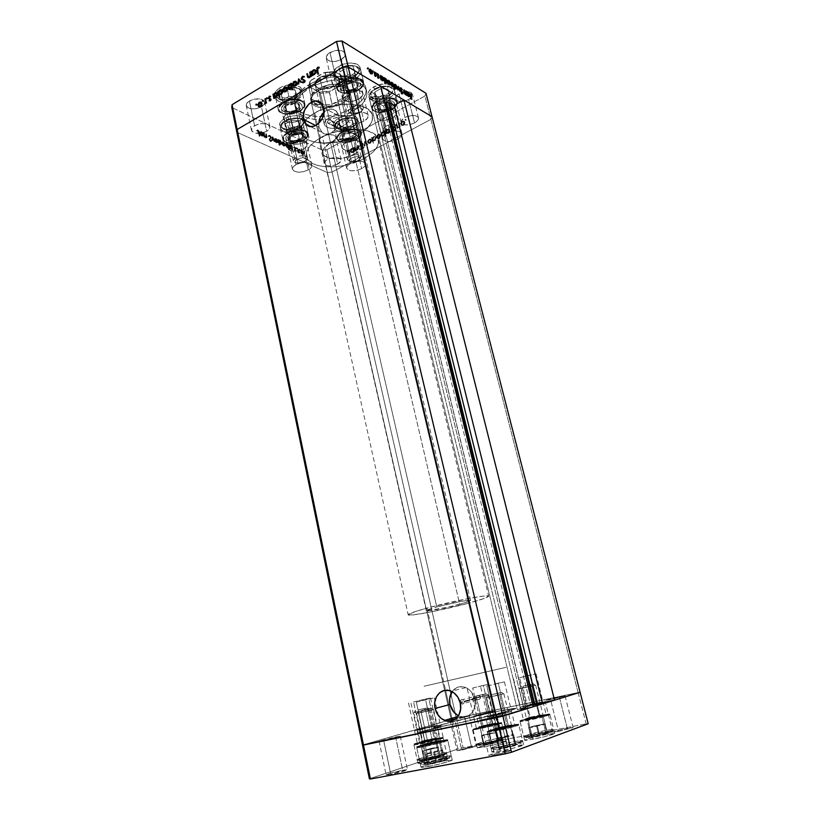 <?xml version="1.0" encoding="UTF-8"?>
<svg xmlns="http://www.w3.org/2000/svg" width="820" height="820" viewBox="0 0 820 820"><rect width="100%" height="100%" fill="white"/><g stroke="black" fill="none" stroke-linecap="round" stroke-linejoin="round"><path stroke-width="0.61" stroke-dasharray="4.1 3.07" d="M519.624 677.771L529.915 675.157L536.782 702.966L520.382 707.096L526.532 706.071L519.624 677.771L526.532 706.071L543.004 701.951L520.454 707.127L543.024 701.91L536.782 702.966L529.915 675.157L536.065 673.866L519.624 677.771M486.824 686.053L498.263 683.162L505.284 712.518L487.726 716.977L493.886 715.973L486.824 686.053L493.886 715.973L511.506 711.555L487.756 716.998L511.557 711.493L505.284 712.518L498.263 683.162L504.433 681.871L486.824 686.053M416.365 702.125L428.901 698.989L435.348 728.016L417.411 732.578L422.853 731.707L416.365 702.125L422.853 731.707L440.893 727.114L417.411 732.588L440.904 727.125L435.348 728.016L428.901 698.989L434.354 697.841L416.365 702.125M413.567 701.971L425.426 699.019L431.494 726.387L414.551 730.671L419.655 729.831L413.567 701.971L419.655 729.831L436.681 725.515L414.561 730.671L436.691 725.526L431.494 726.387L425.426 699.019L430.541 697.943L413.567 701.971M472.709 688.021L483.339 685.356L489.612 712.006L473.56 716.055L479.034 715.132L472.709 688.021L479.034 715.132L495.136 711.053L473.591 716.065L495.177 711.073L489.612 712.006L483.339 685.356L488.812 684.198L472.709 688.021M361.64 168.612C354.117 171.636 349.125 171.503 346.665 168.202C346.419 166.562 347.7 164.953 350.509 163.375L345.681 142.639C342.893 144.238 341.622 145.888 341.889 147.579C344.369 151.013 349.351 151.198 356.823 148.143L361.64 168.612L356.823 148.143L348.059 150.347L343.693 149.537L341.848 147.323L342.381 145.417L345.681 142.639L349.043 141.245L354.568 140.394L358.955 141.245L360.482 142.629L360.134 145.396L356.823 148.143C359.652 146.544 360.933 144.884 360.677 143.151C358.186 139.728 353.194 139.554 345.681 142.639L350.509 163.375C358.073 160.33 363.086 160.453 365.556 163.754C365.802 165.425 364.49 167.044 361.64 168.612L356.464 170.427L351.165 170.755L348.449 170.078L346.624 167.957L347.178 166.101L350.509 163.375L359.447 161.14L362.614 161.478L365.371 163.252L364.982 165.927L361.64 168.612M308.228 169.955C300.397 173.092 295.149 172.876 292.473 169.299C292.238 167.69 293.437 166.132 296.061 164.625L291.428 143.438C288.824 144.976 287.646 146.575 287.892 148.236C290.587 151.956 295.815 152.223 303.595 149.045L308.228 169.955L303.595 149.045L300.263 150.439L294.677 151.3L290.034 150.47L287.892 148.225L288.261 146.278L291.428 143.438L296.686 141.542L300.479 141.153L303.82 141.552L306.875 143.428L306.782 146.247L303.595 149.045C306.239 147.518 307.438 145.898 307.192 144.207C304.507 140.486 299.249 140.23 291.428 143.438L296.061 164.625C303.933 161.448 309.212 161.653 311.877 165.23C312.112 166.87 310.893 168.438 308.228 169.955L303 171.79L297.506 172.128L293.55 170.857L292.473 168.366L293.611 166.429L297.67 163.857L303.287 162.442L306.936 162.411L310.872 163.744L311.897 165.333L311.446 167.218L308.228 169.955M305.06 141.993C296.84 145.376 291.305 145.068 288.445 141.091C288.179 139.297 289.429 137.586 292.197 135.935L287.338 113.795C284.591 115.466 283.361 117.229 283.648 119.074C286.529 123.205 292.043 123.574 300.202 120.15L305.06 141.993L300.202 120.15L296.707 121.647L290.823 122.528L285.924 121.555L283.638 119.043L284.796 115.804L287.338 113.795L292.873 111.766L296.881 111.376L301.801 112.391L303.636 113.98L303.543 117.096L300.202 120.15C303 118.48 304.251 116.706 303.964 114.82L303.543 113.847C299.833 110.618 294.431 110.608 287.338 113.795L292.197 135.935C300.468 132.522 306.034 132.809 308.884 136.797C309.15 138.621 307.879 140.353 305.06 141.993L299.566 143.961L293.775 144.279L289.593 142.813L288.445 140.035L290.752 136.889L293.888 135.105L299.802 133.619L303.656 133.629L307.818 135.146L308.904 136.93L307.643 140.056L305.06 141.993M363.926 121.186C355.808 124.589 350.376 124.332 347.639 120.417C347.332 118.449 348.736 116.553 351.831 114.728L346.563 92.424C343.488 94.279 342.114 96.227 342.442 98.256C345.199 102.315 350.611 102.633 358.668 99.199L363.926 121.186L358.668 99.199L353.071 101.239L347.332 101.465L344.39 100.552L342.381 97.898L343.836 94.515L346.563 92.424L352.241 90.333L356.239 89.964L361.015 91.071L362.676 92.752L362.276 96.022L358.668 99.199C361.784 97.334 363.188 95.376 362.86 93.306C360.103 89.247 354.67 88.95 346.563 92.424L351.831 114.728C360 111.294 365.453 111.53 368.19 115.435C368.498 117.444 367.073 119.361 363.926 121.186L358.289 123.215L352.528 123.482L348.551 121.913L347.588 120.068L348.203 117.885L351.831 114.728L357.551 112.658L361.569 112.258L366.356 113.293L367.995 114.913L367.575 118.08L363.926 121.186M397.669 139.226C389.982 142.393 384.898 142.239 382.397 138.764C382.11 136.919 383.524 135.105 386.64 133.332L381.413 111.93C378.327 113.734 376.933 115.589 377.231 117.496C379.752 121.104 384.826 121.309 392.452 118.111L397.669 139.226L392.452 118.111L387.071 120.038L383.34 120.407L380.152 119.976L377.395 117.957L377.846 114.943L381.413 111.93L384.949 110.444L390.668 109.593L393.877 110.054L396.583 112.125L396.029 115.148L392.452 118.111C395.588 116.317 397.003 114.441 396.695 112.494C394.184 108.886 389.08 108.701 381.413 111.93L386.64 133.332C394.369 130.134 399.483 130.277 401.974 133.752C402.261 135.638 400.826 137.463 397.669 139.226L392.247 141.142L388.495 141.532L384.067 140.65L382.335 138.303L383.934 135.249L386.64 133.332L390.207 131.866L395.947 130.985L399.166 131.415L401.861 133.393L401.277 136.325L397.669 139.226M347.567 130.277L347.649 129.529L330.481 120.724C330.357 122.908 329.476 123.728 327.856 123.184L343.867 131.354L345.989 131.415L347.567 130.277L345.579 131.507L343.478 131.159L342.719 129.826L343.969 128.371L346.88 128.566L347.567 130.277M480.52 698.015L480.571 696.99L464.192 701.377C464.315 703.396 463.515 704.257 461.814 703.96L460.43 702.197L475.057 698.291L476.84 699.89L479.239 699.491L480.52 698.015L478.337 699.86L476.389 699.757L475.241 698.773L475.303 696.795L477.301 695.432L480.069 696.108L480.52 698.015M319.031 127.172L321.788 132.194C328.553 139.277 342.032 126.69 339.008 115.927L323.818 107.963L339.008 115.927L336.364 111.079C332.674 108.076 328.584 108.394 324.125 112.012L326.391 110.372L330.398 109.05L335.851 110.628L339.008 115.927L338.762 123.164L335.206 129.857L329.548 133.732L325.571 134.049L322.116 132.471L319.031 127.172L315.731 125.532L319.031 127.172L318.734 123.441L319.031 127.172M458.39 715.757L459.292 716.157C468.343 720.257 477.691 710.028 474.77 699.06L460.245 702.966L474.77 699.06C473.324 693.587 470.352 689.774 465.852 687.621C460.286 685.561 455.694 686.904 452.097 691.67L456.545 687.724L458.882 686.893L463.874 686.955L468.65 689.282L470.721 691.198L474.77 699.06L475.149 705.036L473.57 710.499L472.105 712.785L468.117 715.983L465.75 716.782L463.259 716.998L458.39 715.757M314.757 112.924C304.579 119.084 300.007 125.398 301.042 131.876C303.174 145.427 337.276 146.903 357.868 135.013L494.378 711.996C468.732 717.316 432.037 726.571 433.196 727.504C433.749 727.945 440.442 726.848 453.265 724.214L452.466 720.667L453.265 724.214L493.476 714.999L515.8 708.439L494.378 711.996L453.245 721.508L433.206 727.524L453.265 724.214C479.638 718.802 517.758 709.136 515.8 708.429C514.919 708.019 507.785 709.208 494.378 711.996L357.868 135.013L348.797 139.041L338.783 141.819L322.106 143.131L313.414 141.809L306.598 138.98L302.262 134.849L300.971 131.518L301.637 125.952L305.399 120.15L312.01 114.615L317.729 111.346L327.713 107.399L334.898 105.585L342.155 104.499L352.518 104.365L361.415 105.975L366.12 107.943L370.917 112.012L372.454 115.292L372.178 120.745L370.312 124.517L365.248 130.042L357.868 135.013C368.621 128.883 373.489 122.334 372.475 115.384C370.773 102.172 335.606 100.286 314.757 112.924L320.405 137.883C341.479 125.48 376.769 126.967 378.348 139.687C379.301 146.38 374.351 152.745 363.485 158.762L357.868 135.013C368.621 128.883 373.489 122.334 372.475 115.384C370.773 102.172 335.606 100.286 314.757 112.924L307.305 118.244L303.81 122.077L301.063 127.858L300.971 131.518L302.262 134.849L306.598 138.98L310.903 141.03L319.041 142.864L328.594 143.131L338.783 141.819L354.998 136.479L363.014 131.784L367.216 128.248L371.409 122.631L372.608 118.879L371.849 113.611L368.036 109.162L361.415 105.975L352.518 104.365L342.155 104.499L331.28 106.405L324.238 108.568L314.757 112.924C304.579 119.084 300.007 125.398 301.042 131.876C303.174 145.427 337.276 146.903 357.868 135.013L363.485 158.762C342.688 170.416 308.474 169.34 306.465 156.282C305.481 150.05 310.134 143.91 320.405 137.883L314.757 112.924M451.922 718.279L445.578 690.255L451.922 718.279M376.411 95.345L374.842 96.668L523.734 708.152L517.307 709.638L369.318 97.969L517.307 709.638L530.683 705.559L383.688 106.159L530.683 705.559L532.795 705.2L517.307 709.638L523.734 708.152L374.842 96.668L369.318 97.969L383.688 106.159L385.133 104.294L383.688 106.159L369.318 97.969L376.011 96.124L376.113 94.976L370.712 91.85L380.685 86.202L370.712 91.85L376.113 94.976L525.62 707.834L520.587 709.372L533.174 706.758L520.587 709.372L370.712 91.85L520.587 709.372L525.835 707.752L376.113 94.976L525.835 707.752L523.734 708.152L525.835 707.742M236.867 132.256L327.436 172.579L332.079 172.067L430.9 119.351L432.007 116.686L430.9 119.351L578.11 692.562L580.109 692.305L578.11 692.562L430.9 119.351L332.079 172.067L456.371 718.166L580.109 692.305L578.11 692.562L586.146 723.855L588.196 723.752L586.146 723.855L578.11 692.562L456.371 718.166L332.079 172.067L327.436 172.579L451.226 719.396L578.11 692.562L456.371 718.166L463.105 747.727L586.146 723.855L463.105 747.727L456.371 718.166L451.226 719.396L327.436 172.579L236.867 132.256M362.481 745.062L456.371 718.166L451.226 719.396L457.929 749.008L463.105 747.727L457.929 749.008L451.226 719.396L362.481 745.062M460.43 702.197L460.604 700.475L461.783 699.511L463.269 699.89L464.192 701.377L464.007 703.099L462.828 704.062L461.342 703.683L460.43 702.197C460.307 700.178 461.096 699.316 462.808 699.624L464.192 701.377L480.571 696.99L479.228 695.565L477.301 695.432L475.6 696.385L475.057 698.291L460.43 702.197M327.446 122.436L328.287 120.079L330.214 120.14L330.45 121.821L329.64 123.092L328.164 123.4L327.446 122.436C327.58 120.253 328.451 119.433 330.07 119.976L347.649 129.529L346.491 128.371L344.789 128.156L343.272 128.801L342.739 130.216L327.446 122.436M494.378 711.996L484.958 672.205L505.868 667.367L443.64 681.717L445.578 690.255L443.64 681.717L424.042 686.258L484.958 672.205L494.378 711.996L439.325 725.239L433.749 727.094L433.206 727.524L434.262 727.596L453.265 724.214C479.638 718.802 517.758 709.136 515.8 708.429C514.919 708.019 507.785 709.208 494.378 711.996C468.732 717.316 432.037 726.571 433.196 727.504C433.749 727.945 440.442 726.848 453.265 724.214L510.962 710.304L515.626 708.634L513.955 708.408L494.378 711.996M452.466 720.667L453.265 724.214L452.466 720.667M422.853 731.707L417.411 732.578L435.348 728.016L438.321 741.341L420.342 746.046L425.826 745.288L422.853 731.707L440.893 727.114L428.839 729.462L417.411 732.588L422.853 731.707L425.826 745.288L443.897 740.542L431.771 742.776L420.352 746.056L443.907 740.562L438.321 741.341L435.348 728.016L440.904 727.125L422.853 731.707M419.655 729.831L414.551 730.671L431.494 726.387L434.272 738.943L417.318 743.351L422.454 742.612L419.655 729.831L436.681 725.515L425.354 727.75L414.561 730.671L419.655 729.831L422.454 742.612L439.499 738.164L428.112 740.286L417.318 743.351L439.51 738.184L434.272 738.943L431.494 726.387L436.691 725.526L419.655 729.831M479.034 715.132L473.56 716.055L489.612 712.006L492.492 724.234L476.42 728.385L481.924 727.566L479.034 715.132L495.106 711.135L485.635 712.877L473.591 716.065L479.034 715.132L481.924 727.566L498.037 723.476L488.505 725.085L476.451 728.416L498.088 723.394L492.492 724.234L489.612 712.006L495.177 711.073L479.034 715.132M526.532 706.071L520.382 707.096L536.782 702.966L539.929 715.716L523.508 719.97L529.699 719.058L526.532 706.071L543.004 701.951L532.559 703.878L520.433 707.045L526.532 706.071L529.699 719.058L546.202 714.835L533.492 717.121L523.58 720.011L546.222 714.784L539.929 715.716L536.782 702.966L543.024 701.91L526.532 706.071M493.886 715.973L487.726 716.977L505.284 712.518L508.502 725.987L490.913 730.579L497.135 729.708L493.886 715.973L511.506 711.555L500.876 713.472L487.756 716.998L493.886 715.973L497.135 729.708L514.786 725.167L504.085 726.93L490.954 730.62L514.837 725.085L508.502 725.987L505.284 712.518L511.557 711.493L493.886 715.973M515.134 745.708C505.151 747.573 491.313 751.335 491.928 752.032L500.2 751.14L495.29 730.312L487.121 731.46C486.547 730.979 500.364 727.371 510.276 725.413L515.134 745.708L495.628 750.433L491.979 752.094L495.403 751.94L512.418 748.445L523.549 744.908L515.134 745.708L510.276 725.413L518.64 724.214C519.327 724.675 505.304 728.334 495.29 730.312L500.2 751.14C510.296 749.275 524.339 745.441 523.601 744.775L515.134 745.708M546.264 734.412C536.782 736.206 524.041 739.63 524.605 740.245L532.846 739.281L528.049 719.601L519.9 720.79C522.145 719.663 529.341 717.787 541.518 715.194L546.264 734.412L527.844 738.861L524.708 740.327L528.193 740.081L544.47 736.708L554.668 733.49L546.264 734.412L541.518 715.194L549.841 713.964C550.456 714.353 537.561 717.705 528.049 719.601L532.846 739.281C542.43 737.477 555.355 733.992 554.689 733.408L546.264 734.412M498.488 742.12C489.458 743.842 476.727 747.256 477.281 747.83L484.599 746.948L480.212 728.109L472.976 729.185L494.142 723.711L498.488 742.12L482.765 745.81L477.312 747.871L492.83 745.185L505.899 741.341L498.488 742.12L494.142 723.711L501.543 722.604L480.212 728.109L484.599 746.948C493.722 745.226 506.616 741.762 505.971 741.218L498.488 742.12M440.319 757.28C431.115 759.002 417.339 762.723 417.933 763.338L424.76 762.569L420.537 743.207L413.782 744.181C413.239 743.75 426.984 740.183 436.117 738.369L440.319 757.28L422.013 761.698L417.933 763.348L420.578 763.276L435.984 760.089L447.146 756.686L440.319 757.28L436.117 738.369L443.036 737.364C443.692 737.754 429.762 741.382 420.537 743.207L424.76 762.569C434.057 760.837 448.007 757.055 447.31 756.47L440.319 757.28M444.737 760.806C434.959 762.62 420.383 766.587 421.019 767.294L428.306 766.515L423.807 745.933L416.601 746.928C416.017 746.446 430.551 742.643 440.258 740.726L444.737 760.806L425.324 765.501L421.019 767.294L423.848 767.253L440.237 763.891L452.045 760.222L444.737 760.806L440.258 740.726L447.648 739.691C448.355 740.142 433.616 744.006 423.807 745.933L428.306 766.515C438.187 764.711 452.968 760.663 452.209 759.996L444.737 760.806M550.579 699.583L544.91 700.546L559.342 696.918L567.245 728.252L552.762 732.137L558.543 731.44L550.579 699.583L565.082 695.965L555.55 697.738L544.931 700.505L550.579 699.583L558.543 731.44L573.098 727.586L563.422 729.052L552.864 732.198L558.543 731.44L573.108 727.535L567.245 728.252L559.342 696.918L565.093 695.934L550.579 699.583M383.668 740.378L379.055 741.116L395.588 736.903L402.681 770.216C393.59 772.102 388.055 773.619 386.087 774.756L390.781 774.264L383.668 740.378L399.473 736.186L379.055 741.106L383.668 740.378L390.781 774.264L407.468 769.713L390.894 772.983L386.087 774.736L390.781 774.264C399.965 772.358 405.531 770.841 407.468 769.703L402.681 770.216L395.588 736.903L400.283 736.155L383.668 740.378M454.833 719.663L450.17 720.452L464.581 716.823L471.469 746.805L457.006 750.679L461.752 750.105L454.833 719.663L469.306 716.003L459.22 718.012L450.18 720.462L454.833 719.663L461.752 750.105L476.215 746.323L467.933 747.543L457.017 750.7L476.287 746.22L471.469 746.805L464.581 716.823L469.327 716.014L454.833 719.663M486.209 719.201L480.489 720.114L497.043 715.901L505.335 750.894C496.008 752.811 490.473 754.328 488.72 755.456L494.562 754.841L486.209 719.201L502.404 714.948L480.52 720.134L486.209 719.201L494.562 754.841L505.294 752.401L511.229 750.218L492.963 753.805L488.761 755.497L494.562 754.841C503.992 752.903 509.558 751.386 511.28 750.269L505.335 750.894L497.043 715.901L502.865 714.968L486.209 719.201M369.4 778.826L457.929 749.008L369.4 778.826M423.807 745.933L416.601 746.928L423.212 744.714L447.638 739.671L423.807 745.933M420.537 743.207L413.782 744.181L422.515 741.475L443.025 737.344L420.537 743.207M480.212 728.109L473.007 729.216L480.827 726.756L501.481 722.563L480.212 728.109M528.049 719.601L519.993 720.841L527.578 718.381L549.81 714.025L528.049 719.601M495.29 730.312L487.162 731.501L493.035 729.441L518.547 724.162L510.337 726.868L495.29 730.312M484.958 672.205L424.053 686.258L505.868 667.367L484.958 672.205L468.63 603.172C481.514 599.666 488.197 597.329 488.669 596.181C489.858 593.916 452.24 601.121 426.964 608.112L443.64 681.717L505.868 667.367L424.042 686.258L443.64 681.717L426.964 608.112C414.654 611.515 408.401 613.729 408.175 614.754C407.714 616.917 443.979 609.895 468.63 603.172L484.958 672.205L424.053 686.258L484.958 672.205M354.199 154.262C342.729 160.761 323.787 160.115 322.742 152.981C322.198 149.496 324.802 146.103 330.521 142.782L318.56 90.538C312.953 93.992 310.452 97.6 311.057 101.362C312.246 109.07 331.044 110.177 342.278 103.402L354.199 154.262L343.498 158.034L335.954 158.844L329.353 158.127L324.679 155.954L323.316 154.416L322.803 150.696L323.685 148.656L330.521 142.782L337.625 139.841L349.34 138.037L356.044 138.867L360.605 141.173L361.866 142.772L362.112 146.544L359.406 150.572L354.199 154.262L342.278 103.402L349.002 97.406L350.171 93.152L349.627 91.184L346.378 87.976L340.648 86.131L329.404 86.53L318.56 90.538L313.476 94.546L311.067 98.902L310.985 100.993L313.045 104.611L315.095 106.005L320.825 107.707L331.752 107.246L342.278 103.402C348.059 99.958 350.652 96.278 350.048 92.363C348.982 84.767 329.876 83.537 318.56 90.538L330.521 142.782C342.073 136.059 361.343 136.827 362.266 143.859C362.788 147.477 360.103 150.952 354.199 154.262M352.313 111.561L351.585 108.455C362.225 102.192 367.001 95.448 365.904 88.212C364.059 74.466 329.056 72.129 308.433 85.044L309.171 88.304C329.814 75.419 364.849 77.705 366.673 91.389C367.76 98.584 362.973 105.308 352.313 111.561L359.621 106.487L363.239 102.746L366.427 96.934L366.919 93.121L365.084 87.883L362.194 84.911L358.053 82.502L349.863 80.186L339.921 79.622L332.776 80.268L325.56 81.703L315.269 85.208L309.171 88.304L301.811 93.736L298.357 97.662L295.682 103.617L296.112 109.173L299.536 113.877L305.593 117.342L313.722 119.32L323.244 119.679L333.371 118.418L343.324 115.64L352.313 111.561C331.915 123.666 297.937 121.821 295.692 107.768C294.606 101.055 299.105 94.566 309.171 88.304L308.433 85.044C298.377 91.327 293.898 97.836 294.985 104.581C297.25 118.695 331.208 120.591 351.585 108.455L352.313 111.561M356.823 148.143C349.351 151.198 344.369 151.013 341.889 147.579C341.622 145.888 342.893 144.238 345.681 142.639L343.498 133.281C340.72 134.89 339.47 136.561 339.726 138.283C342.227 141.768 347.198 141.973 354.64 138.908L356.823 148.143L358.196 147.292L360.134 145.396L360.482 142.629L358.955 141.245L354.568 140.394L349.043 141.245L344.297 143.5L342.381 145.417L342.114 148.174L343.693 149.537L348.059 150.347L356.823 148.143L354.64 138.908L357.94 136.14L358.524 134.213L356.751 131.928L352.364 131.046L346.86 131.887L342.114 134.152L340.218 136.089L339.685 138.016L341.54 140.271L347.69 141.009L354.64 138.908C357.458 137.299 358.74 135.618 358.473 133.865C355.982 130.38 350.991 130.185 343.498 133.281L345.681 142.639C353.194 139.554 358.186 139.728 360.677 143.151C360.933 144.884 359.652 146.544 356.823 148.143M303.595 149.045C295.815 152.223 290.587 151.956 287.892 148.236C287.646 146.575 288.824 144.976 291.428 143.438L289.337 133.885C286.744 135.433 285.575 137.053 285.821 138.744C288.527 142.516 293.755 142.813 301.504 139.625L303.595 149.045L304.948 148.184L307.182 145.263L306.178 142.66L302.242 141.255L298.603 141.255L293.027 142.66L290.065 144.33L288.261 146.278L288.261 149.096L291.366 150.931L294.677 151.3L300.263 150.439L303.595 149.045L301.504 139.625L304.671 136.797L305.101 134.828L303.031 132.502L298.367 131.61L292.709 132.461L287.984 134.777L285.821 137.76L286.19 139.605L287.974 141.009L294.452 141.768L301.504 139.625C304.148 138.078 305.337 136.438 305.081 134.726C302.385 130.944 297.137 130.667 289.337 133.885L291.428 143.438C299.249 140.23 304.507 140.486 307.192 144.207C307.438 145.898 306.239 147.518 303.595 149.045M300.202 120.15C292.043 123.574 286.529 123.205 283.648 119.074C283.361 117.229 284.591 115.466 287.338 113.795L285.155 103.812C282.418 105.493 281.198 107.276 281.486 109.152C284.376 113.355 289.88 113.744 298.019 110.31L300.202 120.15L301.627 119.207L303.964 116.01L302.898 113.109L298.736 111.51L294.903 111.458L289.019 112.955L285.913 114.759L283.638 117.988L284.038 120.007L287.328 122.077L290.823 122.528L296.707 121.647L300.202 120.15L298.019 110.31L301.34 107.225L301.781 105.052L299.577 102.449L294.657 101.393L288.691 102.274L283.73 104.786L281.465 108.055L281.875 110.105L283.761 111.684L290.598 112.596L298.019 110.31C300.796 108.629 302.047 106.825 301.75 104.919C298.869 100.716 293.334 100.347 285.155 103.812L287.338 113.795C294.431 110.608 299.833 110.618 303.543 113.847L303.349 117.424L300.202 120.15M358.668 99.199C350.611 102.633 345.199 102.315 342.442 98.256C342.114 96.227 343.488 94.279 346.563 92.424L344.185 82.369C341.13 84.245 339.767 86.213 340.095 88.273C342.862 92.393 348.264 92.732 356.3 89.288L358.668 99.199L360.164 98.215L362.799 94.884L362.02 91.84L358.063 90.118L354.271 90.036L350.232 90.846L345.056 93.418L342.975 95.653L342.678 98.912L344.39 100.552L349.135 101.608L353.071 101.239L358.668 99.199L356.3 89.288L359.888 86.079L360.534 83.804L358.606 81.057L353.84 79.919L347.844 80.79L342.688 83.373L340.126 86.787L340.331 88.939L342.042 90.6L348.726 91.625L356.3 89.288C359.406 87.412 360.79 85.423 360.462 83.322C357.694 79.202 352.272 78.884 344.185 82.369L346.563 92.424C354.67 88.95 360.103 89.247 362.86 93.306C363.188 95.376 361.784 97.334 358.668 99.199M392.452 118.111C384.826 121.309 379.752 121.104 377.231 117.496C376.933 115.589 378.327 113.734 381.413 111.93L379.055 102.274C375.98 104.089 374.596 105.964 374.904 107.912C377.436 111.581 382.499 111.807 390.105 108.588L392.452 118.111L395.127 116.194L396.767 113.068L395.107 110.587L392.38 109.716L386.876 109.962L383.104 111.11L378.727 113.877L377.323 115.999L377.979 118.787L380.152 119.976L385.174 120.325L392.452 118.111L390.105 108.588L393.661 105.595L394.389 103.494L392.718 100.962L388.28 99.948L382.581 100.788L377.579 103.217L374.986 106.395L375.068 108.383L376.595 109.911L382.837 110.802L390.105 108.588C393.221 106.784 394.625 104.888 394.317 102.91C391.786 99.24 386.702 99.035 379.055 102.274L381.413 111.93C389.08 108.701 394.184 108.886 396.695 112.494C397.003 114.441 395.588 116.317 392.452 118.111M391.837 109.572C381.823 113.806 375.15 113.508 371.808 108.67C371.398 106.118 373.223 103.648 377.261 101.26L373.746 86.838C369.728 89.257 367.934 91.768 368.354 94.372C371.706 99.322 378.368 99.671 388.332 95.417L391.837 109.572L388.332 95.417L391.816 92.834L393.702 89.995L393.692 87.299L391.745 85.177L385.902 83.763L378.389 84.86L371.819 88.099L369.123 90.917L368.262 93.746L370.609 97.088L376.421 98.431L381.3 97.969L388.332 95.417C392.431 92.998 394.266 90.456 393.846 87.791L392.267 85.536C387.327 82.84 381.156 83.271 373.746 86.838L377.261 101.26C387.358 96.975 394.071 97.242 397.403 102.08C397.813 104.693 395.957 107.194 391.837 109.572L384.775 112.114L377.651 112.432L372.823 110.413L371.726 108.055L373.746 103.863L377.261 101.26L384.467 98.646L389.459 98.174L393.692 98.81L397.249 101.598L396.521 105.636L391.837 109.572M358.186 90.364C347.608 94.905 340.495 94.454 336.846 89.011C336.405 86.305 338.199 83.722 342.227 81.252L338.691 66.236C334.683 68.736 332.91 71.371 333.361 74.128C337.04 79.704 344.133 80.196 354.66 75.624L358.186 90.364L354.66 75.624L358.196 72.867L360.031 69.802L359.857 66.902L357.674 64.585L351.39 63.007L343.488 64.134L336.712 67.588L333.391 72.16L333.289 73.656L334.601 76.28L339.849 78.576L347.362 78.32L354.66 75.624C358.74 73.134 360.554 70.469 360.103 67.629C359.293 62.279 346.44 61.387 338.691 66.236L342.227 81.252C350.027 76.444 362.911 77.254 363.69 82.492C364.131 85.27 362.296 87.894 358.186 90.364L350.857 93.049L343.324 93.337L338.076 91.112L337.174 89.913L336.887 87.084L340.238 82.584L344.523 80.093L352.385 78.095L357.387 78.228L362.604 80.555L363.793 83.158L362.922 86.151L358.186 90.364M300.028 111.325C292.381 116.03 278.995 115.138 278.246 109.788C277.867 107.317 279.476 104.98 283.064 102.756L279.805 87.853C276.237 90.097 274.649 92.475 275.038 94.997C275.807 100.46 289.163 101.444 296.768 96.688L300.028 111.325L296.768 96.688L300.089 94.033L301.657 91.092L301.698 89.657L300.243 87.125L294.759 84.87L287.061 85.136L279.805 87.853L276.483 90.569L275.007 93.541L275.028 94.976L276.596 97.457L282.101 99.609L289.644 99.322L296.768 96.688C300.417 94.443 302.047 92.024 301.657 89.441C301.083 87.248 299.023 85.762 295.477 84.993C290.044 84.152 284.817 85.095 279.805 87.853L283.064 102.756C290.752 97.949 304.281 98.902 304.968 104.201C305.347 106.733 303.707 109.101 300.028 111.325L292.883 113.949L285.309 114.277L279.805 112.196L278.246 109.767L278.226 108.363L279.722 105.442L285.278 101.639L290.362 100.06L298.08 99.753L302.119 100.962L305.009 104.406L304.415 107.266L300.028 111.325M303.41 140.517C296.112 144.863 283.402 144.197 282.757 139.349C282.418 137.124 283.956 135.003 287.369 132.963L284.253 118.695C280.86 120.755 279.333 122.918 279.681 125.183C280.358 130.134 293.047 130.882 300.294 126.495L303.41 140.517L300.294 126.495L303.462 124.056L304.968 121.391L303.646 117.813L300.53 116.266L296.143 115.681L288.681 116.788L282.48 119.884L279.671 123.881L281.147 127.407L286.354 129.304L293.519 128.955L300.294 126.495C303.759 124.435 305.327 122.241 304.978 119.915C304.363 115.015 291.541 114.205 284.253 118.695L287.369 132.963C294.698 128.525 307.541 129.252 308.135 134.049C308.474 136.325 306.895 138.477 303.41 140.517L296.604 142.967L289.419 143.346L284.212 141.522L282.746 138.078L284.181 135.423L289.481 131.928L296.83 130.062L301.627 130.093L305.45 131.138L308.166 134.213L307.592 136.807L303.41 140.517M356.392 139.789C346.583 143.828 340.034 143.551 336.743 138.949C336.395 136.684 338.045 134.49 341.694 132.368L338.445 118.387C334.816 120.54 333.176 122.774 333.535 125.081C336.856 129.796 343.385 130.113 353.143 126.044L356.392 139.789L353.143 126.044L356.403 123.656L358.084 121.042L357.12 117.537L352.323 115.599L345.292 115.917L338.445 118.387L335.185 120.837L333.586 123.482L334.693 126.946L339.521 128.801L346.429 128.453L353.143 126.044C356.854 123.902 358.524 121.647 358.155 119.279C354.855 114.564 348.285 114.277 338.445 118.387L341.694 132.368C351.575 128.279 358.166 128.535 361.456 133.127C361.794 135.443 360.113 137.668 356.392 139.789L349.648 142.188L342.719 142.557L337.891 140.763L336.794 137.381L338.414 134.777L343.805 131.354L351.032 129.529L355.624 129.56L360.421 131.425L361.517 133.609L360.738 136.14L356.392 139.789M266.674 131.302C259.202 134.398 254.118 134.049 251.432 130.247C251.197 128.658 252.252 127.151 254.589 125.716L249.393 100.962C247.076 102.418 246.041 103.976 246.287 105.626C248.993 109.572 254.056 109.982 261.477 106.856L266.674 131.302L268.909 129.539L269.903 127.612L268.776 125.05L266.428 123.943L261.385 123.625L257.757 124.353L253.329 126.577L251.709 128.484L251.873 131.231L254.989 133.055L261.785 133.086L266.674 131.302L261.477 106.856L264.337 104.058L264.614 102.1L263.507 100.409L261.16 99.24L254.313 99.128L248.142 101.834L246.256 104.796L247.486 107.43L251.371 108.865L256.619 108.65L261.477 106.856C263.825 105.39 264.88 103.822 264.624 102.141C261.928 98.195 256.855 97.795 249.393 100.962L254.589 125.716C262.113 122.59 267.207 122.928 269.882 126.721C270.128 128.34 269.052 129.867 266.674 131.302M414.541 122.918C407.776 125.737 403.296 125.593 401.113 122.487C400.836 120.776 402.128 119.095 404.977 117.465L399.073 93.849C396.244 95.51 394.984 97.231 395.271 99.005C397.485 102.244 401.943 102.428 408.647 99.579L414.541 122.918L417.8 120.284L418.528 118.439L417.923 116.86L414.756 115.487L406.505 116.737L403.645 118.295L401.226 121.073L401.708 123.533L404.885 124.865L409.703 124.63L414.541 122.918L408.647 99.579L411.876 96.883L412.429 94.115L411.168 92.701L408.79 91.891L402.231 92.516L397.751 94.689L395.855 96.575L395.199 98.472L395.875 100.101L399.063 101.506L403.85 101.301L408.647 99.579C411.507 97.908 412.798 96.176 412.511 94.372C411.671 92.24 409.067 91.44 404.68 91.953L399.073 93.849L404.977 117.465C411.783 114.615 416.273 114.749 418.466 117.844C418.733 119.597 417.421 121.278 414.541 122.918M347.444 84.634C339.89 87.894 334.806 87.545 332.192 83.619C331.874 81.682 333.135 79.837 335.964 78.095L329.968 52.48C327.159 54.263 325.93 56.149 326.257 58.158C328.902 62.248 333.965 62.648 341.448 59.347L347.444 84.634L349.955 82.687L351.247 80.524L350.468 77.613L348.233 76.311L343.16 75.85L337.594 77.264L334.57 79.038L332.213 82.246L333.084 85.136L336.846 86.746L342.217 86.561L347.444 84.634L341.448 59.347L344.738 56.252L345.015 53.033L342.165 50.758L335.216 50.502L328.584 53.443L326.268 56.744L327.159 59.737L330.921 61.438L336.272 61.285L341.448 59.347C344.297 57.574 345.548 55.657 345.22 53.618C342.575 49.528 337.491 49.149 329.968 52.48L335.964 78.095C343.559 74.805 348.664 75.122 351.288 79.058C351.595 81.026 350.314 82.892 347.444 84.634M337.707 164.113C331.003 166.819 326.524 166.655 324.279 163.631C324.064 162.196 325.161 160.792 327.559 159.428L322.362 136.54C319.984 137.934 318.908 139.369 319.134 140.866C321.399 144.023 325.858 144.228 332.52 141.491L337.707 164.113L340.987 160.884L340.269 158.68L336.958 157.512L328.974 158.752L326.339 160.177L324.31 162.688L324.525 164.225L327.098 165.773L331.516 165.968L337.707 164.113L332.52 141.491L335.37 139.041L335.821 137.34L335.011 135.894L333.043 134.91L326.944 134.89L321.153 137.309L319.154 139.892L319.964 142.157L323.285 143.357L327.99 143.111L332.52 141.491C334.929 140.107 336.015 138.652 335.79 137.124C333.525 133.978 329.056 133.783 322.362 136.54L327.559 159.428C334.304 156.692 338.793 156.845 341.038 159.869C341.253 161.335 340.136 162.749 337.707 164.113M326.975 149.681L424.914 96.042L430.9 119.351L332.079 172.067L326.975 149.681L322.362 150.162L327.436 172.579L322.362 150.162L231.804 107.553L322.362 150.162L326.975 149.681L332.079 172.067L327.436 172.579L332.079 172.067L430.9 119.351L424.914 96.042L326.975 149.681M355.255 146.934L355.736 151.023L356.003 150.101L357.838 149.916L358.463 148.205L357.868 145.519L358.022 148.666L357.315 149.722L356.013 149.506L355.255 146.934L356.126 149.619L357.315 149.722L358.032 148.471L357.438 145.745L358.33 147.498L357.499 150.152L356.003 150.101L355.736 151.023L354.342 146.913L355.736 151.023L355.511 149.855L357.499 150.152L357.007 149.916L357.848 147.251L358.33 147.498L357.868 145.519L356.956 145.509L358.032 148.471L356.823 149.476L357.315 149.722L355.409 149.086L355.255 146.934L354.342 146.913L355.255 146.934M363.424 143.982L361.845 143.223L360.544 145.222L362.02 143.746L362.963 144.115L361.569 147.764L362.378 148.994L364.131 147.262L362.768 148.389L362.04 148.03L363.424 143.982L362.04 148.03L362.891 148.328L364.131 147.262L363.075 148.84L361.599 148.236L362.778 143.849L360.544 145.222L361.722 143.285L361.231 143.039L360.062 144.976L361.015 145.273L360.523 145.027L361.364 143.582L362.993 144.217L362.512 143.971L362.942 144.833L362.46 144.587L361.118 147.989L363.075 148.84L362.583 148.604L363.639 147.016L364.131 147.262L363.178 146.903L363.67 147.139L363.178 146.903L362.409 148.082L362.891 148.328L361.548 147.784L362.04 148.03L362.214 146.052L362.707 146.298L362.932 143.736L363.424 143.982L361.231 143.039L363.424 143.982M365.259 141.522L364.521 146.298L365.474 142.598L367.78 144.546L365.259 141.522L367.78 144.546L365.474 142.598L364.521 146.298L364.705 141.317L364.039 146.052L364.992 146.042L364.992 142.352L366.827 144.546L367.78 144.546L365.259 141.522M367.985 142.229L369.143 143.479L370.65 143.028L371.655 141.286L371.306 139.564L369.512 139.164L368.026 140.948L367.985 142.229L369.328 139.246L371.122 139.369L371.47 141.911L370.291 143.274L368.313 143.1L370.291 143.274L369.81 143.018L371.47 141.911L371.624 140.271L370.64 139.123L368.846 139L369.328 139.246L368.846 139L367.503 141.983L368.795 143.346L367.985 142.229M376.954 137.391L377.938 138.59L379.65 138.19L380.654 136.438L380.295 134.716L378.481 134.306L376.985 136.11L376.954 137.391L378.297 134.398L380.131 134.531L380.47 137.063L379.281 138.436L377.292 138.262L379.281 138.436L378.799 138.18L380.47 137.063L380.623 135.413L379.65 134.275L377.815 134.142L378.297 134.398L377.815 134.142L376.472 137.145L377.774 138.518L376.954 137.391M389.633 131.958L390.258 132.45L389.295 128.535L389.018 129.447L386.691 130.031L386.005 132.532L387.255 133.762L389.151 132.901L389.633 131.958L388.383 133.537L386.476 133.383L386.005 132.532L387.378 129.488L389.018 129.447L389.295 128.535L390.258 132.45L389.336 132.43L390.258 132.45L388.823 128.268L389.018 129.447L386.896 129.232L387.378 129.488L386.896 129.232L385.533 132.276L385.994 133.127L388.383 133.537L387.901 133.281L389.162 131.702L389.818 132.686L389.633 131.958M405.756 119.556L405.818 120.509L406.156 119.566L405.982 120.448L404.988 119.956L405.982 120.448L405.715 119.32L404.988 119.956L405.756 119.556M401.123 124.353L402.138 125.562L403.891 125.142L404.926 123.359L404.557 121.616L402.876 121.145L401.154 123.051L401.123 124.353L402.497 121.319L404.424 121.473L404.742 123.994L403.512 125.388L401.492 125.224L403.512 125.388L403.04 125.132L404.27 123.728L404.742 123.994L404.895 122.323L403.952 121.206L402.025 121.052L402.497 121.319L402.025 121.052L400.652 124.097L401.964 125.491L401.123 124.353M399.309 123.041L399.371 123.984L399.709 123.051L399.535 123.933L398.54 123.451L399.535 123.933L399.258 122.815L398.54 123.451L399.309 123.041M397.075 124.332L397.597 128.494L397.905 127.674L399.299 127.51L397.884 127.079L397.075 124.332L397.813 126.956L399.299 127.51L397.905 127.674L397.597 128.494L396.152 124.302L397.126 128.238L398.048 128.258L397.423 127.418L399.299 127.51L397.341 126.69L397.075 124.332L396.152 124.302L397.075 124.332M395.312 125.204L395.363 126.147L395.701 125.214L395.527 126.095L394.533 125.614L395.527 126.095L395.25 124.978L394.533 125.614L395.312 125.204M392.8 129.99L393.774 130.616L394.748 129.478L393.282 129.867L394.266 127.407L393.108 126.413L391.991 127.592L393.764 127.223L392.8 129.99L393.784 127.284L391.991 127.592L392.893 126.505L394.225 127.069L393.364 129.99L394.748 129.478L393.959 130.534L393.487 130.277L394.276 129.212L394.748 129.478L393.887 129.037L393.846 130.052L392.893 129.734L393.733 127.51L394.215 127.766L393.754 126.813L394.225 127.069L392.421 126.249L392.893 126.505L391.519 127.336L392.38 127.797L392.513 126.741L393.784 127.284L393.303 127.028L393.754 127.725L393.272 127.469L392.319 129.734L393.959 130.534L392.8 129.99M384.98 134.429L385.984 136.53L384.652 131.046L384.375 131.958L382.058 132.532L381.372 135.034L382.622 136.263L384.498 135.382L384.98 134.429L383.739 136.038L381.843 135.884L381.372 135.034L382.735 131.999L384.375 131.958L384.652 131.046L385.984 136.53L385.072 136.52L385.984 136.53L384.17 130.79L384.375 131.958L382.263 131.743L382.735 131.999L382.263 131.743L380.9 134.777L381.372 135.628L383.739 136.038L383.258 135.782L384.498 134.172L385.554 136.766L384.98 134.429M372.628 138.354L372.024 137.862L373.336 143.326L373.223 140.814L375.201 140.589L376.247 138.006L374.822 136.55L372.823 137.862L373.869 136.797L375.734 136.94L376.206 137.801L374.853 140.814L373.223 140.814L373.336 143.326L372.454 137.637L371.542 137.616L373.336 143.326L372.741 140.568L374.853 140.814L374.361 140.568L375.724 137.545L376.206 137.801L375.252 136.684L373.387 136.54L373.869 136.797L372.147 138.098L372.628 138.354L371.972 137.381L372.628 138.354M354.178 151.054L354.773 151.546L353.861 147.682L353.594 148.584L351.36 149.127L350.693 151.577L351.893 152.807L353.707 151.977L354.178 151.054L352.969 152.592L351.185 152.469L350.693 151.577L352.016 148.604L353.594 148.584L353.861 147.682L354.773 151.546L353.861 151.536L354.773 151.546L353.379 147.446L353.594 148.584L351.524 148.369L352.016 148.604L351.524 148.369L350.202 151.341L350.693 152.223L352.969 152.592L352.477 152.356L353.686 150.818L354.342 151.772L354.178 151.054M348.295 151.147L349.125 151.618L350.089 155.667L349.228 150.706L348.069 150.665L347.157 151.843L348.151 150.624L349.166 150.644L350.089 155.667L348.777 151.915L350.089 155.667L349.679 151.874L348.674 150.409L347.659 150.378L348.151 150.624L346.665 151.597L347.506 152.11L347.516 151.147L348.397 150.952L349.269 152.151L348.295 151.147M263.62 133.281L264.122 137.207L264.337 136.632L265.926 138.037L266.449 137.442L265.864 134.306L266.059 137.124L265.465 137.422L264.327 136.13L263.62 133.281L265.465 137.422L266.059 136.971L265.495 134.142L266.305 136.386L266.326 137.873L264.337 136.632L264.122 137.207L263.251 133.117L263.938 132.717L264.809 136.817L264.122 137.207L265.167 136.981L264.491 137.37L265.014 136.243L264.337 136.632L265.014 136.243L266.315 137.565L265.639 137.955L267.002 137.483L266.982 135.997L266.305 136.386L266.982 135.997L266.541 133.916L265.495 134.142L266.182 133.752L266.592 135.669L265.906 136.059L266.592 135.669L266.059 136.971L266.664 137.012L265.465 137.422L266.151 137.032L264.901 135.484L264.224 135.884L264.901 135.484L264.614 134.367L263.938 134.757L264.614 134.367L264.306 132.891L263.62 133.281M270.6 137.709L269.247 135.73L268.16 136.335L270.087 137.135L269.114 139.677L270.713 141.614L271.276 141.081L269.483 139.871L270.6 137.709L269.503 139.974L271.276 141.081L270.405 141.542L269.134 139.789L270.241 137.545L269.257 136.243L268.16 136.335L269.811 135.29L268.16 136.335L268.847 135.935L269.247 136.376L268.57 136.766L269.934 135.853L269.257 136.243L269.934 135.853L270.918 137.155L269.175 139.041L269.862 138.652L269.134 139.789L269.821 139.4L271.082 141.153L270.405 141.542L271.953 140.691L271.276 141.081L271.953 140.691L271.553 140.2L270.241 140.948L270.928 140.558L270.18 139.584L269.503 139.974L271.276 137.319L270.6 137.709L271.276 137.319L269.811 135.29L269.134 135.679L270.6 137.709M272.107 137.165L271.584 140.589L272.312 138.252L274.3 141.819L272.107 137.165L274.3 141.819L272.312 138.252L271.584 140.589L272.055 137.145L272.732 136.755L272.271 140.2L271.584 140.589L272.66 140.384L271.973 140.773L272.66 140.384L272.998 137.873L272.312 138.252L272.998 137.873L274.597 141.265L273.921 141.645L274.977 141.44L274.3 141.819L274.977 141.44L272.783 136.776L272.107 137.165M274.423 140.046L275.745 142.393L277.262 142.762L277.314 140.989L275.786 138.816L274.546 138.764L274.423 140.046L274.556 138.754L275.489 138.652L277.426 141.409L277.334 142.66L276.381 142.834L275.13 141.655L275.817 141.276L277.058 142.444L276.381 142.834L278.021 142.28L277.334 142.66L278.103 141.03L277.426 141.409L278.103 141.03L276.166 138.262L275.233 138.365L274.423 140.046L275.11 139.656L275.817 141.276L275.13 141.655L274.423 140.046M281.762 143.387L283.054 145.714L284.55 146.073L284.591 144.31L283.084 142.157L281.875 142.106L281.762 143.387L281.885 142.096L282.787 141.993L284.704 144.73L284.622 145.97L283.689 146.144L282.459 144.986L283.136 144.607L284.366 145.765L283.689 146.144L285.257 145.663L284.622 145.97L285.38 144.351L284.704 144.73L285.38 144.351L283.464 141.614L282.551 141.716L281.762 143.387L282.428 142.998L283.136 144.607L282.459 144.986L281.762 143.387M291.838 149.117L291.479 146.042L291.284 146.565L289.245 145.263L289.255 147.538L291.049 149.476L291.838 149.117L290.885 149.414L288.968 146.688L289.081 145.417L289.972 145.284L291.284 146.565L291.479 146.042L292.34 150.009L293.017 149.629L292.34 150.009L293.017 149.629L292.145 145.663L291.131 145.878L291.807 145.509L291.284 146.565L291.951 146.196L290.649 144.914L289.747 145.037L288.968 146.688L289.634 146.309L291.561 149.035L290.885 149.414L292.514 148.738L292.002 149.855L291.838 149.117M303.912 151.669L304.107 152.561L303.912 151.669L304.107 152.561L303.707 151.977L304.374 151.608L304.773 152.192L304.107 152.561L304.958 152.172L304.322 152.264L304.989 151.895L304.579 151.3L303.912 151.669M300.52 151.936L301.781 154.211L303.123 154.631L303.226 152.817L301.77 150.716L300.612 150.685L300.52 151.936L300.643 150.654L301.493 150.562L303.338 153.217L303.277 154.447L302.385 154.621L301.207 153.504L301.873 153.135L303.051 154.262L302.385 154.621L303.943 154.078L303.277 154.447L304.005 152.858L303.338 153.217L304.005 152.858L302.149 150.193L301.309 150.275L300.52 151.936L301.186 151.567L301.873 153.135L301.207 153.504L300.52 151.936M299.095 149.465L299.29 150.357L299.095 149.465L299.29 150.357L298.88 149.773L299.546 149.394L299.956 149.988L299.29 150.357L300.151 149.968L299.505 150.06L300.171 149.681L299.761 149.096L299.095 149.465M297.445 148.768L297.978 152.561L299.208 153.114L297.445 148.768L299.269 153.084L297.978 152.561L297.106 148.615L297.783 148.246L298.644 152.192L297.978 152.561L298.982 152.346L298.316 152.715L298.859 151.761L298.193 152.141L298.859 151.761L299.669 152.725L299.003 153.094L299.935 152.715L298.829 152.582L299.495 152.202L298.767 151.105L298.101 151.474L298.767 151.105L298.408 149.722L297.742 150.101L298.408 149.722L298.121 148.399L297.445 148.768M296.102 148.092L296.235 148.963L296.102 148.092L296.307 148.994L295.887 148.399L296.563 148.03L296.973 148.625L296.307 148.994L297.158 148.594L296.522 148.686L297.188 148.317L296.779 147.723L296.102 148.092M294.277 150.009L294.985 151.239L295.794 151.126L294.646 150.296L295.333 148.84L294.144 147.2L293.58 147.415L294.995 148.779L294.277 150.009L294.974 148.584L293.58 147.415L294.257 147.251L295.313 148.758L294.636 149.865L295.794 151.126L295.21 151.372L296.461 150.757L295.097 150.88L295.774 150.511L295.292 149.814L294.626 150.183L295.989 148.943L295.323 149.312L295.979 148.389L295.313 148.758L295.979 148.389L294.923 146.872L293.58 147.415L294.247 147.047L293.888 147.887L295.015 147.354L294.339 147.723L295.015 147.354L295.641 148.215L294.277 150.009L294.944 149.64L295.877 150.993L295.21 151.372L294.277 150.009M288.199 147.426L289.06 149.968L287.84 144.371L287.646 144.904L285.585 143.592L285.585 145.868L287.4 147.815L288.199 147.426L287.236 147.754L285.309 145.017L285.421 143.746L286.334 143.613L287.646 144.904L287.84 144.371L289.06 149.968L289.737 149.588L289.06 149.968L289.737 149.588L288.517 143.992L287.492 144.217L288.168 143.838L288.322 144.525L287.646 144.904L288.322 144.525L287 143.233L286.088 143.367L285.309 145.017L285.975 144.638L287.912 147.374L287.236 147.754L288.865 147.057L288.199 147.426L288.865 147.057L289.388 149.435L288.712 149.814L288.199 147.426M278.216 140.64L279.271 145.55L278.769 143.192L280.655 144.627L281.106 142.905L279.661 140.63L278.369 140.384L279.2 140.353L281.157 143.111L281.045 144.392L280.112 144.525L278.769 143.192L278.923 145.386L277.703 139.728L278.728 139.502L277.703 139.728L278.38 139.349L279.599 145.007L278.923 145.386L279.948 145.16L279.271 145.55L279.948 145.16L279.446 142.803L278.769 143.192L279.446 142.803L280.788 144.135L280.112 144.525L281.721 144.012L281.834 142.731L281.157 143.111L281.834 142.731L279.876 139.974L278.216 140.64L278.728 139.502L278.216 140.64M262.759 135.905L262.42 132.727L262.205 133.27L260.248 131.805L259.643 132.584L260.483 135.064L262.215 136.304L262.759 135.905L261.724 136.181L259.694 133.352L259.817 132.071L260.811 131.928L262.205 133.27L262.42 132.727L263.281 136.827L263.968 136.427L263.281 136.827L263.968 136.427L263.097 132.338L262.051 132.563L262.738 132.163L262.205 133.27L262.882 132.871L261.498 131.538L260.504 131.682L259.694 133.352L260.381 132.953L262.41 135.792L261.724 136.181L263.445 135.505L262.923 136.663L260.903 134.265L260.319 132.184L260.924 131.415L262.882 132.871L263.097 132.338L263.968 136.427L263.445 135.505L262.748 135.894M257.562 130.903L259.602 136.53L258.382 131.323L257.429 130.308L256.558 130.503L257.562 130.903L256.558 130.503L257.429 130.308L258.802 132.727L259.233 136.356L258.443 132.614L259.13 132.215L259.919 135.966L259.233 136.356L260.288 136.13L259.602 136.53L260.288 136.13L259.489 132.327L258.802 132.727L259.489 132.327L258.105 129.919L256.558 130.503L257.562 130.636L256.875 131.036L258.249 130.503L257.562 130.903L258.249 130.503L259.13 132.215L258.443 132.614L257.562 130.903M432.007 116.686L430.9 119.351L432.007 116.686M425.99 93.295L424.914 96.042L425.99 93.295M351.585 108.455L342.606 112.545L332.654 115.323L322.537 116.573L313.025 116.194L304.896 114.205L298.839 110.71L295.405 105.995L294.964 100.409L297.639 94.433L301.083 90.487L308.433 85.044L314.521 81.949L324.812 78.433L332.018 76.998L339.162 76.362L349.084 76.947L354.793 78.32L361.415 81.703L364.316 84.685L366.151 89.954L365.669 93.777L362.491 99.62L358.873 103.371L351.585 108.455M320.405 137.883L315.116 141.276L309.324 146.811L306.516 152.417L306.393 155.943L308.781 160.587L311.969 163.088L316.274 165.015L324.433 166.706L334.017 166.87L344.256 165.507L360.585 160.197L366.191 157.225L372.946 152.141L376.093 148.522L378.45 143.059L377.743 137.986L373.951 133.732L367.329 130.728L358.422 129.252L351.595 129.212L340.71 130.595L329.978 133.578L320.405 137.883M304.773 152.192L304.466 151.28L304.773 152.192M303.051 154.262L301.299 151.956L301.647 150.08L303.892 152.448L303.994 153.975L303.051 154.262M303.666 152.694L302.693 150.972L301.596 150.757L302.508 153.473L303.451 153.801L303.666 152.694L303.584 153.678L302.283 154.139L303.666 152.694L303 153.063L301.596 151.044L302.262 150.675L303.666 152.694M301.596 151.044L300.858 152.089L302.262 150.675L301.596 151.044L302.918 152.756L302.662 154.211L301.524 151.72L300.858 152.089L302.283 154.139L300.94 152.397L300.93 151.136L301.596 151.044M299.956 149.988L299.648 149.066L299.956 149.988M298.644 152.192L297.783 148.246L299.935 152.715L298.644 152.192M296.973 148.625L296.656 147.702L296.973 148.625M296.461 150.757L295.077 150.06L295.661 148.307L294.513 146.811L295.825 147.918L295.292 149.814L296.461 150.757M293.017 149.629L290.26 147.774L289.911 144.884L291.951 146.196L292.145 145.663L293.017 149.629M292.238 147.477L291.223 145.714L290.075 145.499L290.997 148.236L292.033 148.584L292.238 147.477L292.156 148.461L290.782 148.922L292.238 147.477L291.561 147.856L290.095 145.786L290.762 145.406L292.238 147.477M290.095 145.786L289.306 146.841L290.762 145.406L290.095 145.786L291.356 147.21L291.356 148.953L289.983 146.462L289.306 146.841L290.782 148.922L289.46 147.323L289.327 146.022L290.095 145.786M289.737 149.588L288.865 147.057L287.769 147.303L286.364 145.704L286.262 143.203L288.322 144.525L288.517 143.992L289.737 149.588M288.599 145.816L287.574 144.043L286.416 143.828L287.348 146.575L288.384 146.923L288.599 145.816L288.517 146.8L287.133 147.262L288.599 145.816L287.922 146.196L286.446 144.115L287.123 143.736L288.599 145.816M286.446 144.115L285.657 145.171L287.123 143.736L286.446 144.115L287.717 145.55L287.717 147.303L286.323 144.791L285.657 145.171L287.133 147.262L285.801 145.663L285.667 144.351L286.446 144.115M284.366 145.765L282.541 143.397L282.931 141.491L285.268 143.93L285.35 145.488L284.366 145.765M285.032 144.187L284.027 142.413L282.869 142.188L283.792 144.955L284.786 145.304L285.032 144.187L284.94 145.171L283.577 145.652L285.032 144.187L284.356 144.566L282.89 142.485L283.566 142.106L285.032 144.187M282.89 142.485L282.111 143.541L283.566 142.106L282.89 142.485L284.14 143.92L284.13 145.673L282.787 143.162L282.111 143.541L283.577 145.652L282.193 143.859L282.193 142.567L282.89 142.485M278.38 139.349L278.892 140.251L280.481 140.384L281.783 142.526L281.332 144.248L279.446 142.803L279.948 145.16L278.38 139.349M279.169 141.532L280.204 143.326L281.383 143.541L280.45 140.773L279.394 140.425L279.169 141.532L279.251 140.558L279.979 140.466L278.574 140.938L278.492 141.911L279.169 141.532L278.492 141.911L279.999 144.023L280.676 143.643L279.169 141.532M279.999 144.023L281.486 142.567L281.383 143.541L279.999 144.023L278.441 141.604L279.979 140.466L281.486 142.567L280.809 142.957L279.302 140.845L280.809 142.957L279.999 144.023M277.058 142.444L275.284 140.271L275.612 138.139L277.99 140.609L278.021 142.28L277.058 142.444M277.744 140.855L276.729 139.072L275.551 138.836L276.483 141.624L277.498 141.983L277.744 140.855L277.662 141.839L276.279 142.332L277.744 140.855L277.068 141.245L275.592 139.144L276.268 138.754L277.744 140.855M275.592 139.144L274.874 139.226L274.782 140.2L276.268 138.754L275.592 139.144L276.986 140.927L276.832 142.362L275.458 139.82L274.782 140.2L276.279 142.332L274.997 140.855L274.782 139.4L275.592 139.144M272.271 140.2L272.998 137.873L274.977 141.44L272.732 136.755L272.271 140.2M268.847 135.935L269.708 135.249L271.061 136.684L271.307 137.832L270.18 139.584L270.979 140.589L271.553 140.2L271.645 141.163L269.79 139.287L270.774 136.745L268.847 135.935M264.809 136.817L263.938 132.717L265.444 136.438L266.715 136.868L266.182 133.752L267.033 136.202L266.736 137.647L265.014 136.243L264.809 136.817M263.169 134.203L262.103 132.368L260.862 132.123L261.816 134.962L262.923 135.331L263.169 134.203L263.077 135.187L261.621 135.679L263.169 134.203L262.482 134.603L260.934 132.44L261.611 132.04L263.169 134.203M260.934 132.44L260.176 132.543L260.063 133.516L261.611 132.04L260.934 132.44L262.267 133.937L262.236 135.72L261.621 135.679L262.308 135.29L260.75 133.117L260.063 133.516L261.621 135.679L260.217 134.008L260.094 132.676L260.934 132.44M259.919 135.966L258.874 131.261L257.562 130.636L257.603 129.857L259.151 131.108L259.919 135.966M368.088 68.654L367.442 69.208L368.221 68.757L367.442 69.208L367.001 68.521L367.78 68.07L367.011 68.234L367.76 67.906L367.206 68.224L368.088 68.654M367.442 69.208L367.053 68.204L367.442 69.208M369.492 69.628L368.744 69.987L368.918 71.504L370.927 74.261L372.013 73.913L370.784 74.179L371.552 73.738L370.784 74.179L369.553 72.837L370.322 72.385L369.553 72.837L368.795 71.073L369.574 70.633L368.795 71.073L368.836 69.761L369.697 69.741M369.881 69.864L371.675 72.816L372.178 72.529L371.767 73.339L369.881 69.864M369.143 71.278L369.482 70.13L369.143 71.278L370.66 73.656L369.308 71.801L369.666 70.971L369.143 71.278M369.625 70.171L371.388 73.441M371.357 73.533L370.66 73.656L371.316 73.605L371.337 72.611L369.154 70.284M370.599 69.823L369.83 70.264L370.599 69.823M372.106 72.16L371.337 72.611L372.106 72.16M373.018 71.637L372.372 72.191L373.141 71.75L372.372 72.191L371.942 71.514L372.71 71.073L371.942 71.227L372.69 70.899L372.136 71.217L373.018 71.637M372.372 72.191L371.983 71.196L372.372 72.191M374.678 72.211L374.156 72.508L374.883 75.45L374.156 72.508L374.678 72.211M374.965 75.788L375.201 76.783L375.98 76.342L375.201 76.783L375.642 76.137L374.863 76.578L374.976 75.799L373.879 75.922L375.242 74.722L374.473 75.173L374.176 73.738L374.945 73.298L374.176 73.738L373.817 72.303L374.596 71.863L373.817 72.303L374.484 75.317L373.879 75.922L375.201 76.783L374.965 75.788M376.001 73.462L375.365 74.005L376.134 73.564L375.365 74.005L374.935 73.339L375.703 72.888L374.945 73.052L375.683 72.724L375.13 73.041L376.001 73.462M375.365 74.005L374.976 73.011L375.365 74.005M378.758 78.085L377.989 78.525L377.138 77.49L378.051 76.824L377.282 77.264L378.061 77.982L378.84 77.203L378.071 77.644L378.655 76.762L377.887 77.193L377.395 76.526L378.163 76.086L377.395 76.526L376.749 75.624L377.518 75.184L376.749 75.624L376.462 74.897L377.169 74.036L376.564 74.077L378.092 77.746L377.138 77.49L377.989 78.525L378.758 78.085M377.292 74.415L378.44 74.876L377.753 75.46L378.522 75.02L377.753 75.46L377.108 74.681L377.876 74.241L376.8 74.702L378.122 77.09L378.666 76.772L378.245 78.607L376.79 75.071L377.753 75.46L377.292 74.415M381.853 79.888L380.757 80.124L381.526 79.683L380.757 80.124L379.711 75.881L380.48 75.45L379.711 75.881L380.562 75.788L380.224 76.824L380.746 76.516L380.224 76.824L379.711 75.881L380.757 80.124L381.853 79.888M381.31 76.803L383.073 79.735L383.575 79.448L383.165 80.247L381.31 76.803M383.155 80.719L382.202 81.057L382.971 80.616L382.202 81.057L380.9 79.54L381.413 79.243L381.085 80.319L380.9 79.54L382.335 81.129L383.155 80.719M382.745 80.473L380.952 79.202L380.88 77.059M381.044 77.1L382.817 80.114L381.249 77.193L380.572 77.224L380.562 78.197L382.069 80.534L382.817 80.093M381.085 77.9L380.562 78.197L381.085 77.9M382.007 76.762L381.249 77.193L382.007 76.762M383.514 79.089L382.745 79.53L383.514 79.089M385.769 83.701L384.672 83.937L385.441 83.507L384.672 83.937L383.217 78.013L383.975 77.572L383.217 78.013L384.057 77.91L383.719 78.935L384.242 78.638L383.719 78.935L383.217 78.013L384.672 83.937L385.769 83.701M384.795 78.925L386.548 81.836L387.05 81.549L386.64 82.359L384.795 78.925M386.63 82.82L385.687 83.158L386.445 82.718L385.687 83.158L384.385 81.611L384.898 81.313L384.385 81.611L385 84.132L384.385 81.611L385.687 83.158L386.63 82.82M384.057 80.309L384.375 79.181L384.057 80.309L385.554 82.635L384.16 80.647L384.58 80.011L384.057 80.309M384.529 79.212L386.292 82.215L384.734 79.304L384.067 79.335M386.199 82.605L385.554 82.635L386.292 82.184M385.492 78.874L384.734 79.304L385.492 78.874M386.978 81.19L386.22 81.631L386.978 81.19M390.176 84.89L389.018 85.157L389.777 84.726L389.018 85.157L387.839 83.865L388.598 83.435L387.839 83.865L387.276 82.697L388.721 84.952L390.176 84.89M387.778 80.729L387.03 81.077L387.265 82.676L387.87 81.713L387.101 82.143L387.132 80.831L387.942 80.821M388.137 80.954L389.848 83.804L390.351 83.517L389.941 84.357L388.075 80.903M389.551 84.521L388.147 83.896L387.378 81.528L388.721 81.949L389.572 84.429M387.952 82.041L387.429 82.338L389.5 84.603L388.065 81.334L387.44 81.354L387.429 82.338L387.952 82.041M388.834 80.903L388.065 81.334L388.834 80.903M390.279 83.179L389.52 83.609L390.279 83.179M393.077 83.117L392.319 83.537L393.159 83.445L392.647 83.732L393.292 86.356L392.319 83.537L393.077 83.117M391.078 82.738L390.33 83.076L390.709 85.044L392.032 86.951L393.169 86.961L394.102 89.595L393.415 86.828L394.102 89.595L394.861 89.175L393.784 89.4L394.543 88.98L393.784 89.4L393.364 86.848L392.308 87.145L393.077 86.715L392.308 87.145L390.576 84.706L391.16 83.712L390.402 84.142L390.422 82.871L391.242 82.83M391.447 82.963L392.513 84.317L393.098 83.988L392.513 84.317L391.447 82.963M392.841 85.639L392.718 86.725L391.868 86.387L390.75 83.353L391.704 83.589L392.841 85.639L391.376 83.343L392.134 82.912L390.74 83.363L390.72 84.337L392.196 86.633L392.841 86.602L393.6 85.208L392.841 85.639M391.253 84.04L390.72 84.337L391.253 84.04M394.471 84.788L393.815 84.911L393.856 86.407L395.691 89.185L396.829 88.908L395.691 89.185L396.449 88.755L395.691 89.185L394.533 87.894L395.291 87.474L394.533 87.894L393.805 86.202L394.563 85.772L393.805 86.202L393.825 84.89L394.615 84.87M394.82 85.013L396.49 87.822L396.993 87.545L396.593 88.386L394.82 85.013M396.203 88.539L394.963 88.099L394.061 85.577L395.383 85.998L396.234 88.447M394.656 86.09L394.123 86.387L396.162 88.632L394.748 85.382L394.123 86.387L394.656 86.09M395.496 84.962L394.748 85.382L395.496 84.962M396.931 87.207L396.173 87.627L396.931 87.207M398.407 86.407L397.7 86.807L399.914 91.666L400.672 91.235L399.576 91.45L400.324 91.03L399.576 91.45L398.356 87.699L397.864 90.425L398.612 90.005L397.515 90.22L398.274 89.79L397.515 90.22L397.659 86.776L398.407 86.407M399.914 91.666L397.956 87.924L397.515 90.22L397.659 86.776L399.914 91.666M400.519 88.447L401.574 90.087L402.323 89.667L401.349 90.19L402.107 89.769L401.349 90.19L400.344 88.785L401.103 88.365L399.914 88.785L401.79 92.352L402.343 92.055L401.79 92.352L402.671 93.07L402.22 93.398L399.945 89.482L400.283 88.744L401.574 90.087L400.519 88.447M402.251 93.593L401.667 94.136L402.425 93.716L401.667 94.136L400.498 92.619L401.452 92.024L400.693 92.445L401.564 93.582L402.651 92.752L401.892 93.172L401.482 92.301L402.231 91.881L401.482 92.301L400.867 91.45L401.626 91.03L400.867 91.45L399.77 88.088L399.801 89.739L401.913 93.244L400.498 92.619L401.749 94.187L402.251 93.593M405.828 91.143L405.305 91.43L405.972 94.074L405.305 91.43L405.828 91.143M405.572 94.218L404.424 93.736L403.091 90.077L404.147 93.716L406.341 95.54L406.074 94.474L406.341 95.54L407.099 95.12L406.341 95.54L406.781 94.935L405.09 94.843L405.838 94.423L405.09 94.843L403.614 92.178L404.373 91.758L403.614 92.178L403.091 90.077L403.84 89.657L403.091 90.077L403.922 89.974L403.399 90.272L405.018 94.372L406.351 93.377L405.603 93.798L405.377 92.721L406.125 92.311L405.377 92.721L404.998 91.235L405.746 90.825L404.998 91.235L405.592 94.156M408.114 95.735L407.048 95.96L407.806 95.55L407.048 95.96L406.023 91.861L406.771 91.44L406.023 91.861L406.843 91.758L406.505 92.752L407.038 92.455L406.505 92.752L406.023 91.861L407.048 95.96L408.114 95.735M407.54 92.732L409.18 95.52L409.682 95.243L409.282 96.063L407.54 92.732M409.272 96.483L408.401 96.832L409.149 96.422L408.401 96.832L407.171 95.386L407.694 95.099L407.366 96.145L407.171 95.386L408.524 96.903L409.272 96.483M406.843 94.085L406.956 93.008L407.868 93.449L408.76 96.401L407.079 94.761L408.862 96.299L407.448 93.09L406.843 94.085M408.196 92.68L407.448 93.09L408.196 92.68M409.621 94.915L408.872 95.325L409.621 94.915M410.666 95.653L410.143 95.94L411.086 99.671L411.835 99.251L410.779 99.486L411.527 99.076L410.779 99.486L409.826 95.704L410.564 95.294L409.826 95.704L409.651 94.228L410.338 94.105L409.59 94.566L410.779 99.486L410.143 95.94L410.666 95.653M410.482 94.536L411.63 95.079L411.035 95.694L411.783 95.274L411.035 95.694L410.492 95.007L411.24 94.597L410.246 94.792L410.994 94.372L409.99 94.812L410.143 95.94L410.061 94.751L411.035 95.694L410.482 94.536M256.67 104.345L257.296 104.642L256.527 105.308L257.306 104.847L256.68 104.355M256.691 104.468L257.296 104.642L256.691 104.468M261.611 105.032L262.236 105.339L260.986 106.877L258.853 106.713L260.986 106.877L262.236 105.339L261.611 105.032M258.587 105.616L259.991 102.48L258.587 105.616M261.221 102.182L262.41 103.515L261.795 103.217L262.41 103.515L262.236 105.339L262.359 103.31L261.221 102.182M259.51 106.303L259.233 104.068L261.283 102.838M261.826 103.392L261.795 105.237L260.442 106.528L261.826 103.392M261.047 102.766L259.54 102.674L260.155 102.971L259.069 105.503L258.443 105.206L259.458 106.272M263.169 100.46L263.784 100.768L263.476 101.506L262.83 101.208L263.302 101.567L263.804 100.87L263.169 100.46M263.189 100.583L263.784 100.768L263.189 100.583M265.413 98.656L266.941 103.248L265.875 103.217L266.49 103.525L266.315 102.869L265.178 104.222L264.563 103.914L265.178 104.222L266.059 102.746L265.178 104.222L266.356 102.889L266.941 103.248L265.413 98.656M266.09 101.813L266.029 98.964L266.09 101.813M267.248 98.031L267.545 99.076L266.91 98.779L267.812 98.748L267.258 98.051M267.269 98.154L267.863 98.338L267.269 98.154M270.087 100.798L269.124 100.809L270.087 100.798M270.292 100.655L270.825 99.466L270.292 100.655M270.538 99.312L268.95 98.882L270.538 99.312M268.96 98.164L269.678 96.709L268.96 98.164M270.323 96.432L270.784 97.139L269.339 96.821L269.954 97.129L269.452 98.205L268.837 97.898L269.657 98.543L269.626 97.447L271 96.565L270.323 96.432M270.6 98.677L271.399 99.415L270.784 99.107L271.399 99.415L270.702 101.106L271.43 99.64L270.6 98.677M274.341 98.185L274.956 98.492L273.89 98.451L274.495 98.759L274.198 97.395L274.495 98.759L274.956 98.492L274.341 98.185M273.972 96.329L273.829 95.673L273.972 96.329M273.603 94.638L274.023 94.187L273.409 93.88L274.188 94.935L275.469 93.244L274.188 94.935L274.023 94.187L273.603 94.638M276.801 92.957L277.959 94.279L277.355 93.972L277.959 94.279L276.483 97.672L274.618 97.611L274.956 98.492L274.782 97.693L276.483 97.672L277.898 95.725L277.837 93.859L276.688 92.937M274.485 96.329L275.079 94.208L276.576 93.541L275.622 93.746L274.485 96.329L274.885 97.098L274.485 96.329M277.396 94.228L277.314 96.022L275.899 97.344L277.396 94.228M275.018 93.429L275.622 93.746L275.018 93.429M279.579 97.037L280.194 97.344L279.118 97.313L279.733 97.621L279.046 94.474L279.733 97.621L280.194 97.344L279.579 97.037M278.81 93.408L278.687 92.824L278.81 93.408M278.452 91.737L278.872 91.297L278.257 90.979L279.036 92.045L280.327 90.343L279.036 92.045L278.872 91.297L278.452 91.737M281.68 90.056L282.838 91.379L282.223 91.061L282.838 91.379L281.352 94.782L279.476 94.689L280.194 97.344L279.63 94.771L281.537 94.659L282.838 92.578L282.705 90.958L281.557 90.026M279.343 93.439L279.702 91.614L281.444 90.641L280.481 90.846L279.343 93.439L279.733 94.208L279.343 93.439M282.275 91.348L282.183 93.131L280.758 94.454L282.275 91.348M279.876 90.528L280.481 90.846L279.876 90.528M286.744 90.087L287.348 90.405L286.067 91.973L283.874 91.799L286.067 91.973L287.348 90.405L286.744 90.087M283.577 90.61L285.063 87.514L283.577 90.61M286.364 87.227L287.533 88.56L286.928 88.242L287.533 88.56L287.348 90.405L287.471 88.345L286.364 87.227M284.54 91.409L284.427 88.796L286.364 87.883M286.969 88.529L286.897 90.302L285.514 91.625L286.969 88.529M286.159 87.822L284.591 87.709L285.206 88.027L284.089 90.61L283.474 90.292L284.468 91.348M291.377 83.825L291.848 83.548L291.243 83.23L293.201 89.636L292.596 89.318L293.201 89.636L292.73 89.913L292.125 89.595L292.73 89.913L292.166 87.371L290.803 89.154L288.876 89.093L290.608 89.267L292.166 87.371L292.73 89.913L293.201 89.636L291.848 83.548L291.561 84.634L291.377 83.825M288.281 87.781L289.829 84.675L288.281 87.781M291.807 87.186L290.26 88.806L291.807 87.186M289.511 88.755L288.978 86.325L291.141 85.034M290.967 84.983L289.347 84.88L289.952 85.198L288.794 87.812L289.193 88.539M288.189 87.494L288.794 87.812L288.189 87.494M296.43 84.327L297.035 84.644L295.733 86.233L293.519 86.059L295.733 86.233L297.035 84.644L296.43 84.327M293.201 84.819L294.718 81.754L293.212 84.819M296.061 81.467L297.209 82.789L296.604 82.471L297.209 82.789L297.035 84.644L297.147 82.574L296.061 81.467M294.308 85.751L293.888 83.394L296.03 82.113M296.666 82.81L296.573 84.552L295.169 85.885L296.666 82.81M295.846 82.061L294.247 81.949L294.851 82.277L293.724 84.86L293.119 84.542L294.103 85.598M298.675 78.781L302.006 82.42L300.899 82.4L302.006 82.42L298.675 78.781M299.515 80.309L298.439 84.542L297.834 84.214L298.439 84.542L299.074 80.083L298.952 84.234L299.515 80.309M303.943 77.203L304.938 77.039L304.097 76.496L304.938 77.039L303.994 77.224M302.775 79.448L302.529 77.992L303.861 77.182L302.58 76.977L303.174 77.305L302.375 78.925L301.77 78.597L302.324 79.202M304.527 79.929L305.409 80.811L304.804 80.483L305.409 80.811L304.425 82.984L303.144 83.025L305.255 82.051L305.337 80.575L304.527 79.929M303.133 82.184L302.529 81.856L303.133 82.184M304.117 82.441L304.845 80.893L304.117 82.441M304.097 80.38L302.559 80.073L304.363 80.544M301.852 78.812L302.764 76.885L301.852 78.812M310.196 71.904L311.784 76.608L311.19 76.28L311.784 76.608L311.313 76.895L310.708 76.557L311.784 76.608L310.196 71.904M308.279 77.593L309.693 77.931L311.128 76.106L309.847 77.849L308.381 77.736M308.709 77.152L307.869 73.984L307.264 73.656L307.869 73.984L308.33 76.034L307.736 75.706L308.802 77.275M309.376 77.439L310.78 75.911L309.376 77.439M312.758 75.337L313.363 75.676L312.758 75.337M311.907 71.576L312.533 72.057L313.916 70.284L312.533 72.057L311.907 71.576M315.382 70.028L316.489 71.34L315.895 71.002L316.489 71.34L314.952 74.815L312.871 74.692L313.363 75.676L313.178 74.866L314.952 74.815L316.346 73.052L316.428 71.114L315.382 70.028M312.861 73.482L313.465 71.309L315.106 70.612L314.039 70.827L312.861 73.482L313.24 74.21L312.861 73.482M315.956 71.453L315.823 73.123L314.347 74.487L315.956 71.442M313.445 70.489L314.039 70.827L313.445 70.489M317.432 69.864L318.949 74.189L318.355 73.861L318.949 74.189L318.467 74.476L317.873 74.138L318.949 74.189L317.432 69.864M317.391 69.659L318.016 67.783L317.391 69.659M319.103 67.363L319.574 68.132L317.822 67.875L318.416 68.214L318.027 70.202L318.109 68.49L319.574 68.132L319.103 67.363M405.51 120.181L404.967 119.863L405.459 119.228L405.51 120.181M403.04 125.132L401.339 125.142L400.58 123.676L401.339 121.575L402.979 120.786L404.485 122.457L403.04 125.132M403.973 122.293L403.276 121.421L401.872 121.708L401.052 123.195L401.349 124.394L403.194 124.466L403.973 122.293L402.917 124.64L403.389 124.906L404.444 122.559L402.148 121.534L403.973 122.293M402.62 121.801L401.564 124.117L401.093 123.851L402.148 121.534L403.747 121.688L404.496 122.877L403.389 124.906L401.093 123.851L402.815 125.091L401.513 123.799L402.62 121.801M399.063 123.676L398.52 123.359L399.002 122.723L399.063 123.676M397.126 128.238L396.593 124.066L397.413 126.823L398.827 127.243L397.423 127.418L397.126 128.238M395.055 125.839L394.522 125.521L395.004 124.886L395.055 125.839M394.276 129.212L393.487 130.277L392.483 130.093L393.323 127.131L392.759 126.659L391.519 127.336L392.267 126.331L393.774 126.915L392.852 129.693L394.276 129.212M389.777 132.194L389.162 131.702L388.116 133.158L386.784 133.506L385.656 132.655L385.533 131.067L386.538 129.468L388.547 129.191L388.823 128.268L389.777 132.194M388.854 130.462L388.167 129.581L386.763 129.888L385.923 131.477L386.281 132.635L388.198 132.512L388.854 130.462L387.788 132.799L388.27 133.055L389.336 130.718L387.03 129.703L388.854 130.462M387.511 129.96L386.445 132.286L385.964 132.03L387.03 129.703L388.885 129.97L389.387 131.036L388.27 133.055L385.964 132.03L387.696 133.24L386.394 131.928L387.511 129.96M385.513 136.284L384.498 134.172L382.509 136.017L380.9 134.777L381.587 132.276L383.893 131.702L384.17 130.79L385.513 136.284M384.211 132.973L383.524 132.092L382.12 132.389L381.29 133.978L381.638 135.136L383.422 135.126L384.211 132.973L383.145 135.3L383.627 135.556L384.683 133.219L382.397 132.215L384.211 132.973M382.868 132.471L381.812 134.787L381.331 134.531L382.397 132.215L384.242 132.481L384.734 133.547L383.627 135.556L381.331 134.531L383.053 135.73L381.761 134.418L382.868 132.471M378.799 138.18L377.138 138.18L376.411 136.735L377.149 134.664L378.563 133.896L380.203 135.556L378.799 138.18M379.701 135.392L379.035 134.521L377.671 134.798L377.149 137.442L378.819 137.627L379.701 135.392L378.676 137.709L379.158 137.955L380.183 135.648L377.938 134.623L379.701 135.392M378.409 134.88L377.384 137.155L376.903 136.909L377.938 134.623L379.516 134.777L380.234 135.966L379.158 137.955L376.903 136.909L378.594 138.129L377.333 136.848L378.409 134.88M371.542 137.616L372.147 138.098L374.125 136.304L375.724 137.545L375.037 140.035L372.741 140.568L372.854 143.08L371.542 137.616M372.444 139.338L373.387 140.271L374.637 139.81L374.986 137.186L373.489 137.022L372.403 138.683L372.444 139.338L373.489 137.022L373.971 137.278L372.926 139.584L372.444 139.338L374.719 140.343L372.444 139.338M374.719 140.343L375.775 138.037L375.293 137.78L374.238 140.097L374.719 140.343L373.602 140.456L372.874 139.267L373.971 137.278L373.489 137.022L375.693 137.78L374.719 140.343M369.81 143.018L368.17 143.018L367.442 141.573L368.18 139.513L369.574 138.754L371.204 140.415L369.81 143.018M370.712 140.251L370.045 139.379L368.692 139.646L368.17 142.28L369.953 142.373L370.712 140.251L369.687 142.547L370.179 142.793L371.193 140.497L368.959 139.482L370.712 140.251M369.441 139.728L368.416 141.993L367.934 141.747L368.959 139.482L370.753 139.769L371.245 140.978L370.179 142.793L367.934 141.747L369.615 142.967L368.375 141.675L369.441 139.728M364.039 146.052L364.992 142.352L367.288 144.299L364.767 141.276L364.039 146.052M360.062 144.976L361.005 143.182L362.696 143.233L362.891 144.638L361.528 147.682L362.276 148.143L363.639 147.016L362.778 148.482L361.671 148.707L361.077 147.764L362.307 143.613L361.271 143.633L360.062 144.976M355.255 150.777L354.342 146.913L355.521 149.26L356.823 149.476L357.51 148.615L357.377 145.273L357.93 148.727L357.007 149.916L355.511 149.855L355.255 150.777M354.281 151.3L353.686 150.818L352.866 152.089L351.401 152.561L350.324 151.72L350.212 150.152L351.185 148.594L353.102 148.338L353.379 147.446L354.281 151.3M353.399 149.588L352.743 148.727L351.39 149.004L350.652 150.173L350.919 151.7L352.764 151.597L353.399 149.588L352.374 151.874L352.856 152.11L353.891 149.834L351.657 148.83L353.399 149.588M352.139 149.066L351.114 151.351L350.622 151.105L351.657 148.83L353.236 148.963L353.943 150.152L352.856 152.11L350.622 151.105L352.303 152.284L351.073 150.982L352.139 149.066M349.597 155.431L348.51 151.085L346.665 151.597L347.946 150.265L349.012 151.013L349.597 155.431M334.437 86.53L322.916 89.329C313.978 87.678 312.963 84.029 319.882 78.402L319.441 77.736C312.225 83.63 313.281 87.432 322.619 89.165L334.642 86.243L343.549 125.573C333.976 129.56 327.559 129.222 324.289 124.568C323.931 122.323 325.509 120.161 329.005 118.08L319.882 78.402C316.438 80.544 314.911 82.799 315.29 85.177C318.611 90.149 324.986 90.6 334.437 86.53C337.942 84.398 339.5 82.113 339.121 79.673C335.81 74.712 329.394 74.282 319.882 78.402L329.005 118.08C316.253 124.999 331.659 132.614 343.549 125.573L337.861 128.402L329.005 118.08L337.861 128.402L343.549 125.573C356.392 118.9 341.315 110.813 329.005 118.08C338.65 114.041 345.107 114.349 348.367 119.002C348.715 121.298 347.106 123.492 343.549 125.573L334.437 86.53L338.916 82.318L339.244 78.259L337.133 76.157L333.463 74.948L326.319 75.173L321.542 76.67L317.637 78.976L315.198 81.744L314.593 84.521L315.895 86.91L320.876 88.99L327.887 88.734L334.642 86.243C347.864 79.089 332.1 69.915 319.441 77.736L319.882 78.402C331.987 70.909 347.085 79.683 334.437 86.53M345.845 78.628L344.513 83.753L342.842 83.835C344.687 81.528 345.261 79.314 344.554 77.203L344.666 80.442L342.842 83.835L330.603 90.928L324.781 92.004L319.195 91.983L309.714 86.848L310.021 81.918L311.108 80.196L323.51 72.847L329.517 71.76L335.236 71.822L345.24 77.715L348.654 90.477L347.29 95.53L344.513 83.753L342.842 83.835L329.435 92.014L332.028 104.253L323.193 105.093L320.241 92.865L308.73 86.807L311.426 98.892L312.522 93.829L309.806 81.867L310.267 80.852L324.884 72.457L327.99 84.788L337.102 83.968L334.293 71.955L325.202 72.765L327.99 84.788L312.522 93.829L309.806 81.867L308.72 86.91L311.426 98.892L323.193 105.093L320.507 93.367L329.322 92.557L332.028 104.253L341.202 100.768L341.909 101.834C322.957 113.437 297.67 100.542 318.191 88.929C312.594 92.383 310.093 96.001 310.698 99.773C311.887 107.502 330.685 108.619 341.909 101.834L459.692 604.227C446.059 607.958 425.969 611.843 426.308 610.644L436.793 606.943L428.235 609.578L426.636 610.808L447.464 607.251L463.146 603.264L470.516 600.547L461.762 601.275L436.793 606.943L318.191 88.929L436.793 606.943C450.621 603.13 471.121 599.194 470.557 600.424C470.331 601.05 466.713 602.31 459.692 604.227L341.909 101.834C347.69 98.39 350.273 94.7 349.668 90.774C348.603 83.158 329.496 81.918 318.191 88.929L312.522 93.829L318.56 88.427L327.99 84.788L312.522 93.829L311.426 98.892C312.635 102.592 316.551 104.663 323.193 105.093L315.259 103.228L312.728 101.311L311.426 98.892L323.193 105.093L332.028 104.253L347.29 95.53L341.202 100.768L332.028 104.253L347.29 95.53L344.513 83.753L345.845 78.628L348.654 90.477L337.102 83.968L327.99 84.788L319.503 88.201C324.945 85.485 330.706 84.152 336.784 84.214C351.934 86.869 353.635 92.742 341.909 101.834L341.202 100.768L347.29 95.53L348.654 90.477C347.721 86.684 343.877 84.511 337.102 83.968L345.087 85.998L347.516 88.006L348.654 90.477L337.102 83.968L334.355 71.627L345.189 77.674M468.63 603.172L428.511 612.407L412.685 614.938L408.175 614.703L415.32 611.535L430.52 607.159L469.634 598.282L483.492 596.068L488.669 596.16L484.302 598.446L468.63 603.172M325.202 72.765L334.909 71.658L324.371 72.478M329.322 92.557L320.507 93.367L319.195 91.983L330.603 90.928L329.824 91.512M308.74 87.012L309.816 81.59L311.108 80.196C309.335 82.553 308.873 84.778 309.714 86.848L309.068 86.623M381.269 109.788C372.044 109.552 379.014 100.347 388.014 101.075L391.365 102.039L392.37 103.361L392.185 105.001L389.818 107.481L382.694 109.788L379.957 109.634L377.261 108.26L377.026 105.923L379.363 103.412L383.504 101.588L388.014 101.075C397.249 101.424 390.064 110.515 381.269 109.788M387.86 102.111C382.099 102.428 378.696 104.222 377.661 107.492C377.815 108.988 379.168 109.829 381.72 110.034C387.891 109.613 391.263 107.686 391.837 104.253L387.86 102.111L393.354 124.384L393.057 126.382C396.829 127.018 397.259 128.525 394.338 130.923L388.014 132.614L387.122 132.112L394.933 130.021C398.561 127.049 398.028 125.173 393.354 124.384L397.321 126.423C396.716 129.755 393.313 131.651 387.122 132.112L381.72 110.034L387.122 132.112L383.114 130.072C383.719 126.741 387.132 124.845 393.354 124.384L387.86 102.111C381.669 102.531 378.276 104.458 377.712 107.891L381.72 110.034C387.46 109.726 390.843 107.922 391.888 104.652C391.745 103.176 390.402 102.326 387.86 102.111M390.105 97.652L389.971 98.543C398.161 100.132 398.971 103.566 392.39 108.865C388.352 111.243 384.016 112.361 379.373 112.237L378.983 112.032C383.852 112.166 388.403 110.987 392.636 108.496C399.545 102.941 398.694 99.322 390.105 97.652C394.194 97.99 396.583 99.281 397.269 101.536C398.807 106.333 387.573 112.719 378.983 112.032L376.349 101.229L376.636 99.179C389.449 100.317 399.955 86.848 386.445 86.213L379.824 86.94L373.776 89.646L370.384 93.388L370.763 96.873L374.73 98.943L378.727 99.179L385.297 97.744L389.1 95.807L391.776 93.398L392.821 89.687L390.033 86.971L386.445 86.213C373.213 85.065 363.157 98.789 376.636 99.179L376.349 101.229C384.928 101.957 396.111 95.52 394.553 90.641C396.111 97.129 380.142 102.592 376.349 101.229L378.983 112.032C374.822 111.735 372.393 110.433 371.685 108.127C370.117 103.402 381.433 96.903 390.105 97.652L387.388 86.674C390.689 86.633 393.087 87.955 394.553 90.641C393.866 88.345 391.468 87.022 387.388 86.674L390.105 97.652C375.232 96.463 363.813 111.623 378.891 112.032L386.353 111.438L394.379 107.389L396.48 104.734L396.788 102.172L393.825 99.333L389.971 98.543L385.287 98.82L380.49 100.122L374.719 103.494L372.68 106.18L372.475 108.742L374.104 110.782L379.281 112.237C364.91 111.838 375.806 97.406 389.971 98.543L390.105 97.652M371.685 108.127L369.041 97.221C370.199 90.036 376.175 86.305 386.999 86.018L387.388 86.674C378.727 85.864 367.462 92.414 369.041 97.221C369.758 99.568 372.198 100.901 376.349 101.229C373.008 101.301 370.568 99.968 369.041 97.221C367.483 90.754 383.565 85.249 387.388 86.674L386.989 86.008C392.155 87.063 394.676 88.601 394.553 90.641L397.269 101.536M382.13 96.862L374.965 96.432L374.279 92.301L380.859 88.581L388.085 89.052L388.68 93.203L382.13 96.862L383.709 103.299L376.534 102.879L375.857 98.789L382.458 95.089L389.695 95.53L390.269 99.65L388.085 89.052L389.695 95.53L388.085 89.052L380.859 88.581L382.458 95.089L380.859 88.581L374.279 92.301L376.534 102.879L374.965 96.432L382.13 96.862L388.68 93.203L390.269 99.65L383.709 103.299L382.13 96.862M393.057 126.382L387.593 127.582L384.754 130.493L385.554 131.969L388.014 132.614L394.348 130.913L396.255 127.981L393.057 126.382L393.354 124.384C385.349 123.83 378.768 131.753 386.835 132.092L387.788 132.604C381.269 132.317 386.599 125.942 393.057 126.382M389.695 95.53L390.269 99.65L383.709 103.299L376.534 102.879L375.857 98.789L382.458 95.089L389.695 95.53M346.993 90.507C337.204 90.179 344.031 80.278 353.625 81.139L357.243 82.215L358.381 83.65L358.279 85.413L355.921 88.088L348.51 90.518L344.38 89.985L342.647 88.816L342.258 86.295L344.595 83.599L348.869 81.651L353.625 81.139C363.434 81.6 356.362 91.358 346.993 90.507M353.481 82.236C347.475 82.502 343.98 84.378 342.986 87.873C343.17 89.544 344.656 90.497 347.444 90.754C353.851 90.374 357.315 88.355 357.848 84.685C357.428 83.271 355.972 82.461 353.481 82.236L359.016 105.442L358.729 107.543C363.004 108.373 363.373 110.116 359.857 112.781L353.83 114.246L352.887 113.744L360.4 111.94C364.767 108.64 364.305 106.477 359.016 105.442C361.517 105.636 362.973 106.415 363.383 107.779C362.809 111.335 359.314 113.324 352.887 113.744L347.444 90.754L352.887 113.744C350.365 113.56 348.9 112.77 348.479 111.387C349.043 107.84 352.559 105.852 359.016 105.442L353.481 82.236C347.044 82.605 343.57 84.624 343.037 88.283C343.467 89.718 344.933 90.538 347.444 90.754C353.41 90.477 356.895 88.601 357.899 85.106C357.725 83.456 356.249 82.502 353.481 82.236M355.675 77.48L355.552 78.412C364.828 80.504 365.484 84.47 357.52 90.323L344.748 92.937L357.735 89.985C366.089 83.845 365.402 79.673 355.675 77.48C360.175 77.89 362.799 79.376 363.557 81.928C365.146 87.135 353.758 93.726 344.748 92.937L342.094 81.692L342.381 79.53C356.013 80.862 366.356 66.389 352.005 65.59L345.025 66.328L338.773 69.208L335.401 73.226L336.005 76.988L338.547 78.73L344.595 79.55L351.462 78.054L355.378 75.983L358.073 73.4L358.965 69.403L355.849 66.44L352.005 65.59C337.891 64.247 328.051 79.007 342.381 79.53L342.094 81.692C351.093 82.523 362.43 75.881 360.82 70.592C362.43 77.644 346.142 83.127 342.094 81.692L344.748 92.937C340.187 92.557 337.502 91.071 336.712 88.447C335.093 83.332 346.583 76.608 355.675 77.48L352.928 66.041C356.546 66.02 359.18 67.537 360.82 70.592C360.052 67.998 357.417 66.481 352.928 66.041L355.675 77.48C339.746 76.065 328.625 92.455 344.748 92.937L352.487 92.322L357.13 90.528L360.759 88.027L362.819 85.167L362.993 82.4L359.672 79.294L355.552 78.412L348.039 79.232L343.313 81.077L339.664 83.65L337.666 86.541L337.604 89.308L341.028 92.322L345.138 93.142C329.763 92.67 340.382 77.07 355.552 78.412L355.675 77.48M336.712 88.447L334.058 77.1C331.567 72.949 342.637 63.991 352.549 65.364L352.928 66.041C343.857 65.118 332.418 71.893 334.058 77.1C334.857 79.755 337.532 81.282 342.094 81.692C338.434 81.754 335.759 80.227 334.058 77.1C332.459 70.069 348.859 64.544 352.928 66.041L352.549 65.364C358.196 66.584 360.954 68.326 360.82 70.592L363.557 81.928M348.059 77.08L340.433 76.547L339.459 72.078L346.214 68.111L353.912 68.675L354.783 73.164L348.059 77.08L349.648 83.773L342.012 83.271L341.048 78.843L347.823 74.886L355.531 75.419L356.392 79.878L353.912 68.675L355.531 75.419L353.912 68.675L346.214 68.111L347.823 74.886L346.214 68.111L339.459 72.078L342.012 83.271L340.433 76.547L348.059 77.08L354.783 73.164L356.392 79.878L349.648 83.773L348.059 77.08M358.729 107.543L353.01 108.793L350.181 111.92L351.124 113.519L353.779 114.236L357.253 113.836L360.39 112.453L361.763 111.202L362.225 109.296L360.667 107.912L358.729 107.543L359.016 105.442C350.273 104.765 343.949 113.519 352.887 113.744L353.779 114.236C346.553 114.062 351.688 107.01 358.729 107.543M355.531 75.419L356.392 79.878L349.648 83.773L342.012 83.271L341.048 78.843L347.823 74.886L355.531 75.419M346.091 140.107C337.082 139.984 343.354 131.518 352.169 132.071L355.49 132.922L356.546 134.111L356.464 135.607L354.301 137.903L347.485 140.087L343.683 139.697L341.684 138.108L342.186 135.833L343.867 134.306L347.793 132.594L352.169 132.071C361.189 132.286 354.711 140.661 346.091 140.107M352.036 133.065C346.563 133.383 343.344 135.023 342.391 137.975C342.545 139.4 343.918 140.189 346.501 140.363C352.344 139.943 355.531 138.19 356.064 135.105L352.036 133.065L357.12 154.662L356.854 156.559C360.544 157.071 361.077 158.434 358.442 160.628L352.313 162.288L351.503 161.765L359.078 159.715C362.337 156.989 361.681 155.298 357.12 154.662L361.148 156.599C360.574 159.592 357.356 161.314 351.503 161.765L346.501 140.363L351.503 161.765L347.434 159.828C347.998 156.835 351.226 155.113 357.12 154.662L352.036 133.065C346.173 133.475 342.975 135.228 342.432 138.313L346.501 140.363C351.954 140.035 355.152 138.406 356.116 135.454C355.972 134.039 354.609 133.25 352.036 133.065M354.045 128.904L353.933 129.744C361.928 131.056 362.983 134.142 357.079 139.01C353.256 141.306 349.023 142.413 344.38 142.362L344.031 142.147C348.9 142.208 353.328 141.03 357.335 138.631C363.537 133.527 362.44 130.277 354.045 128.904C358.237 129.181 360.667 130.411 361.323 132.604C360.349 138.211 354.588 141.399 344.031 142.147L341.591 131.661L341.848 129.714C354.404 130.605 363.885 118.193 350.683 117.762L344.267 118.51L340.228 120.048L336.077 123.318L335.38 126.721L338.322 129.099L341.848 129.714L348.141 128.965L353.809 126.495L356.28 124.261L357.089 120.858L354.219 118.418L350.683 117.762C337.717 116.87 328.676 129.509 341.848 129.714L341.591 131.661C352.128 130.944 357.868 127.735 358.811 122.036C360.134 127.971 345.292 132.789 341.591 131.661L344.031 142.147C339.777 141.901 337.307 140.661 336.62 138.426C337.594 132.82 343.395 129.642 354.045 128.904L351.534 118.254C354.906 118.172 357.335 119.433 358.811 122.036C358.145 119.812 355.716 118.551 351.534 118.254L354.045 128.904C340.238 127.992 329.404 141.071 342.801 142.055L348.848 142.044L357.233 138.908L359.898 136.55L360.943 134.111L359.15 131.087L353.933 129.744L349.381 130.052L340.853 133.27L337.512 136.909L337.45 139.246L339.162 141.091L343.211 142.28C330.439 141.337 340.782 128.883 353.933 129.744L354.045 128.904M336.62 138.426L334.181 127.848C334.304 119.935 343.887 117.844 351.155 117.588L351.534 118.254C340.905 118.961 335.124 122.159 334.181 127.848C334.878 130.124 337.348 131.395 341.591 131.661C338.178 131.784 335.708 130.513 334.181 127.848C332.858 121.924 347.803 117.086 351.534 118.254L351.155 117.588C354.342 117.219 356.895 118.705 358.811 122.036L361.323 132.604M347.075 127.541L340.054 127.223L339.152 123.461L345.363 119.997L352.436 120.335L353.246 124.117L347.075 127.541L348.531 133.773L341.51 133.486L340.618 129.755L346.839 126.3L353.922 126.629L354.722 130.37L352.436 120.335L353.922 126.629L352.436 120.335L345.363 119.997L346.839 126.3L345.363 119.997L339.152 123.461L341.51 133.486L340.054 127.223L347.075 127.541L353.246 124.117L354.722 130.37L348.531 133.773L347.075 127.541M356.854 156.559L351.595 157.707L349.002 160.392L349.873 161.735L352.313 162.288L358.391 160.669L360.062 157.973L356.854 156.559L357.12 154.662C349.658 154.242 343.457 161.089 350.632 161.704L351.616 162.237C347.465 159.931 349.207 158.034 356.854 156.559M353.922 126.629L354.722 130.37L348.531 133.773L341.51 133.486L340.618 129.755L346.839 126.3L353.922 126.629M292.699 140.845C283.3 140.732 289.019 132.092 298.265 132.655L300.827 133.086L303.031 134.736L303.082 136.263L301.053 138.6L294.154 140.825L290.157 140.435L287.912 138.816L288.22 136.489L290.977 134.254L298.265 132.655C307.695 132.881 301.75 141.409 292.699 140.845M298.152 133.67C292.637 133.957 289.439 135.577 288.558 138.518C288.753 140.056 290.26 140.927 293.088 141.112C298.931 140.732 302.108 139 302.601 135.925C302.201 134.583 300.725 133.834 298.152 133.67L303.021 155.718L302.795 157.655C306.864 158.25 307.449 159.695 304.538 162.011L298.634 163.498L297.875 162.965L305.173 161.13C308.781 158.26 308.064 156.456 303.021 155.718C305.604 155.851 307.08 156.569 307.469 157.86C306.946 160.843 303.748 162.544 297.875 162.965L293.088 141.112L297.875 162.965C295.282 162.832 293.785 162.114 293.386 160.812C293.919 157.829 297.127 156.128 303.021 155.718L298.152 133.67C292.279 134.039 289.091 135.772 288.599 138.846C288.999 140.2 290.505 140.948 293.088 141.112C298.572 140.814 301.75 139.195 302.641 136.253C302.467 134.726 300.971 133.865 298.152 133.67M299.976 129.427L299.884 130.288C308.699 131.784 309.847 135.085 303.308 140.189L290.813 142.926L303.574 139.83C310.431 134.47 309.232 131.005 299.976 129.427C304.62 129.734 307.295 131.097 308.012 133.516C307.111 139.113 301.381 142.249 290.813 142.926L288.466 132.225L288.691 130.236C301.862 131.149 310.575 118.48 296.779 118.049L290.157 118.818L284.417 121.401L282.07 123.717L281.67 127.182L284.96 129.611L288.691 130.236L295.19 129.478L300.858 126.946L303.82 123.482L303.738 121.206L300.53 118.715L296.779 118.049C283.177 117.147 274.946 130.031 288.691 130.236L288.466 132.225C299.013 131.579 304.732 128.412 305.604 122.733C306.823 128.801 292.34 133.27 288.466 132.225L290.813 142.926C286.108 142.649 283.382 141.276 282.633 138.816C283.535 133.219 289.316 130.093 299.976 129.427L297.568 118.551C301.278 118.449 303.964 119.843 305.604 122.733C304.886 120.284 302.201 118.89 297.568 118.551L299.976 129.427C285.647 128.494 275.489 141.665 289.286 142.813L295.764 142.823L304.21 139.625L306.752 137.227L307.613 134.736L305.46 131.651L302.026 130.503L295.159 130.595L286.58 133.875L284.058 136.325L283.607 139.974L285.575 141.85L289.685 143.039C276.535 141.942 286.231 129.406 299.884 130.288L299.976 129.427M282.633 138.816L280.296 128.012C280.819 119.566 289.921 118.326 297.209 117.875L297.568 118.551C286.928 119.177 281.168 122.334 280.296 128.012C281.055 130.523 283.771 131.928 288.466 132.225C284.724 132.358 281.998 130.954 280.296 128.012C279.087 121.954 293.673 117.455 297.568 118.551L297.209 117.875C300.991 117.619 303.789 119.238 305.604 122.733L308.012 133.516M293.939 128.023L286.59 127.705L285.298 123.861L291.448 120.325L298.849 120.673L300.048 124.527L293.939 128.023L295.333 134.388L287.984 134.09L286.703 130.288L292.863 126.772L300.274 127.09L301.463 130.913L298.849 120.673L300.274 127.09L298.849 120.673L291.448 120.325L292.863 126.772L291.448 120.325L285.298 123.861L287.984 134.09L286.59 127.705L293.939 128.023L300.048 124.527L301.463 130.913L295.333 134.388L293.939 128.023M302.795 157.655L297.424 158.834L294.985 161.571L296.03 162.924L298.634 163.498L304.814 161.837L306.024 160.74L306.29 159.09L302.795 157.655L303.021 155.718C295.292 155.298 289.45 162.175 296.83 162.883L297.783 163.426C293.365 161.048 295.026 159.131 302.795 157.655M300.274 127.09L301.463 130.913L295.333 134.388L287.984 134.09L286.703 130.288L292.863 126.772L300.274 127.09M288.742 111.551C278.831 111.315 284.796 101.823 294.554 102.561L297.26 103.064L299.587 104.919L299.659 106.61L297.527 109.173L293.437 111.018L288.742 111.551L285.001 110.587L283.689 109.244L283.986 106.682L286.877 104.232L294.554 102.561C304.507 102.92 298.285 112.289 288.742 111.551M294.441 103.638C288.619 103.894 285.257 105.647 284.356 108.896C284.571 110.597 286.17 111.571 289.152 111.807C295.323 111.458 298.654 109.583 299.146 106.18C298.705 104.693 297.137 103.853 294.441 103.638L299.546 126.68L299.31 128.74C303.779 129.539 304.271 131.231 300.786 133.824L294.964 135.156L294.175 134.634L301.37 132.983C305.686 129.775 305.081 127.674 299.546 126.68C302.262 126.864 303.83 127.674 304.251 129.099C303.728 132.399 300.366 134.244 294.175 134.634L289.152 111.807L294.175 134.634C291.438 134.459 289.86 133.65 289.419 132.204C289.942 128.904 293.324 127.059 299.546 126.68L294.441 103.638C288.24 103.976 284.888 105.852 284.396 109.255C284.847 110.751 286.426 111.602 289.152 111.807C294.933 111.551 298.285 109.788 299.187 106.549C298.992 104.857 297.404 103.894 294.441 103.638M296.348 99.035L296.245 99.948C305.952 101.957 306.864 105.8 298.992 111.479L286.774 113.867L299.228 111.141C307.49 105.175 306.526 101.137 296.348 99.035C301.227 99.435 304.056 100.973 304.845 103.638C303.954 109.829 297.926 113.242 286.774 113.867L284.325 102.695L284.55 100.573C298.429 101.742 307.541 87.853 292.996 87.197L286.016 87.955L281.742 89.646L277.529 93.285L277.129 97.119L280.624 99.835L286.785 100.573L293.58 99.097L297.342 97.088L299.823 94.607L300.356 90.774L298.48 88.724L292.996 87.197C278.636 86.018 270.057 100.183 284.55 100.573L284.325 102.695C295.456 102.1 301.452 98.666 302.313 92.383C303.677 99.117 288.414 103.904 284.325 102.695L286.774 113.867C281.824 113.498 278.943 111.95 278.123 109.224C279.015 103.043 285.093 99.64 296.348 99.035L293.816 87.668C297.721 87.617 300.55 89.185 302.313 92.383C301.524 89.677 298.695 88.099 293.816 87.668L296.348 99.035C280.43 97.816 270.477 113.191 286.344 113.836L294.452 113.242L300.858 110.351L303.533 107.717L304.425 104.97L302.129 101.536L298.5 100.224L293.796 99.958L286.344 101.577L282.244 103.761L279.599 106.446L279.159 110.474L281.239 112.576L286.703 114.052C271.574 113.437 281.086 98.789 296.245 99.948L296.348 99.035M278.123 109.224L275.674 97.939C276.504 100.716 279.384 102.305 284.325 102.695C280.378 102.797 277.498 101.219 275.674 97.939L276.965 93.746L275.674 97.939C276.709 90.2 279.466 91.379 282.623 88.95L286.426 88.406C282.152 89.554 279.005 91.317 276.986 93.716C283.033 88.939 288.64 86.92 293.816 87.668L293.457 86.992C296.85 88.212 298.183 85.7 302.313 92.383L304.845 103.638M290.065 98.185L282.316 97.744L280.932 93.49L287.379 89.646L295.2 90.118L296.481 94.402L290.065 98.185L291.531 104.837L283.781 104.417L282.398 100.194L288.865 96.37L296.686 96.832L297.967 101.075L295.2 90.118L296.686 96.832L295.2 90.118L287.379 89.646L288.865 96.37L287.379 89.646L280.932 93.49L283.781 104.417L282.316 97.744L290.065 98.185L296.481 94.402L297.967 101.075L291.531 104.837L290.065 98.185M299.31 128.74L293.652 129.98L291.1 132.973L292.217 134.5L294.964 135.156L301.473 133.404L302.734 132.194L303.01 130.38L299.31 128.74L299.546 126.68C290.997 126.116 285.165 134.111 293.642 134.603L294.544 135.136C287.697 134.726 292.422 128.289 299.31 128.74M296.686 96.832L297.967 101.075L291.531 104.837L283.781 104.417L282.398 100.194L288.865 96.37L296.686 96.832M539.878 716.608C530.232 719.15 519.9 720.688 529.915 718.115L543.947 715.306L529.71 718.925L525.784 719.437L529.915 718.115C539.304 715.645 549.861 714.035 539.878 716.608M530.15 717.192L542.912 714.63L530.15 717.192L522.976 687.836L523.427 686.053L533.359 683.911L530.601 684.618L531.872 686.094L535.286 685.212L522.976 687.836L535.593 685.089L531.872 686.094L539.201 715.819L531.872 686.094L519.203 688.851L522.976 687.836L530.15 717.192L526.399 718.402L542.84 714.599L530.15 717.192M526.922 719.324L527.127 718.545C537.141 715.901 552.219 713 548.723 714.394L542.768 716.178L543.342 716.854L549.595 714.978C553.244 713.502 537.428 716.547 526.922 719.324C536.106 716.905 550.251 714.056 550.025 714.691L543.342 716.854L547.053 731.84L546.55 733.705C561.208 729.779 545.505 731.809 531.801 735.571L525.958 737.795L533.871 736.657L552.485 731.624L546.52 732.239L531.801 735.571C517.082 739.466 532.303 737.61 546.55 733.705L547.053 731.84L553.715 729.503L547.053 731.84L543.342 716.854C534.066 719.304 519.736 722.174 520.085 721.528L526.922 719.324L530.489 733.961C534.24 732.783 553.418 728.601 553.715 729.503C553.9 728.724 539.683 731.46 530.489 733.961L526.922 719.324C521.243 720.821 519.142 721.579 520.628 721.6L543.342 716.854L542.768 716.178L549.144 714.128L546.714 714.281L520.936 720.39L526.747 719.816L542.768 716.178L521.13 720.698L527.127 718.545L526.922 719.324M531.534 735.53L530.489 733.961L523.662 736.339C523.355 737.149 537.766 734.382 547.053 731.84C543.291 733.029 523.877 737.262 523.662 736.339L530.489 733.961L531.534 735.53M547.483 733.029L531.288 736.76L530.786 736.257L538.545 734.166L546.848 732.557L547.483 733.029L545.29 724.162L529.125 727.893L528.644 727.463L544.675 723.763L546.848 732.557L538.545 734.166L536.393 725.403L538.545 734.166L530.786 736.257L528.644 727.463L531.288 736.76L529.125 727.893L531.288 736.76L539.673 735.14L537.479 726.233L539.673 735.14L547.483 733.029L544.675 723.763L547.483 733.029M523.427 686.053L533.615 683.818L523.427 686.053L522.976 687.836L519.552 688.82L531.872 686.094L530.601 684.618L523.427 686.053M536.393 725.403L545.29 724.162L529.125 727.893L528.644 727.463L536.393 725.403M507.928 727.104C497.555 729.851 487.172 731.307 497.894 728.539L512.438 725.659L498.857 729.216L493.414 730.077L497.894 728.539C507.969 725.874 518.619 724.326 507.928 727.104M498.129 727.576L494.019 728.949L511.352 724.921L498.129 727.576L490.79 696.559L491.231 694.683L501.502 692.49L498.457 693.269L499.739 694.837L503.5 693.864L490.79 696.559L503.869 693.72L499.739 694.837L507.242 726.253L499.739 694.837L486.608 697.697L490.79 696.559L498.129 727.576L493.958 728.918L511.29 724.89L498.129 727.576M494.89 729.759L495.085 728.939C505.755 726.12 521.243 723.168 517.41 724.716L510.839 726.694L511.424 727.422L518.322 725.331C522.319 723.711 506.073 726.797 494.89 729.759C504.587 727.197 519.05 724.306 518.824 724.993L511.424 727.422L515.226 743.268L514.724 745.236C530.427 741.003 514.56 742.889 499.862 746.948L493.291 749.429L501.327 748.352L521.305 742.92L512.971 743.894L499.862 746.948C484.107 751.14 499.4 749.449 514.724 745.236L515.226 743.268L522.606 740.644L515.226 743.268L511.424 727.422C501.614 730.025 486.957 732.936 487.295 732.239L494.89 729.759L498.539 745.236C502.588 743.966 522.248 739.671 522.606 740.644C522.791 739.794 508.246 742.572 498.539 745.236L494.89 729.759C488.556 731.44 486.239 732.291 487.941 732.311L511.424 727.422L510.839 726.694L517.902 724.419L500.518 727.596L490.801 730.128L487.869 731.235L488.73 731.348L510.839 726.694L488.464 731.358C486.844 731.348 489.048 730.548 495.085 728.939L494.89 729.759M487.295 732.239L490.965 747.901C493.445 748.988 488.699 749.644 499.595 746.897L498.539 745.236L490.965 747.901C490.657 748.783 505.397 745.974 515.226 743.268C511.147 744.56 491.231 748.906 490.965 747.901L498.539 745.236L499.575 746.897C508.974 743.73 522.658 743.33 522.606 740.644L518.824 724.993M515.913 744.437L498.827 748.373L498.591 747.737L506.903 745.482L515.524 743.842L515.913 744.437L513.668 735.068L505.294 737.303L496.623 738.994L496.397 738.441L513.299 734.546L515.524 743.842L506.903 745.482L504.7 736.237L506.903 745.482L498.591 747.737L496.397 738.441L498.827 748.373L496.623 738.994L498.827 748.373L507.529 746.723L505.294 737.303L507.529 746.723L515.913 744.437L513.299 734.546L515.913 744.437M491.231 694.683L501.789 692.387L491.231 694.683L490.79 696.559L487.018 697.656L499.739 694.837L498.457 693.269L491.231 694.683M504.7 736.237L513.299 734.546L513.668 735.068L496.623 738.994L496.397 738.441L504.7 736.237M436.588 742.705C425.969 745.493 416.837 746.682 427.732 743.883L441.498 741.075L427.64 744.775L422.741 745.524L427.732 743.883C438.064 741.178 447.484 739.886 436.588 742.705M427.937 742.941L423.417 744.427L440.494 740.409L427.937 742.941L421.193 712.272L421.572 710.428L431.32 708.336L427.937 709.208L429.085 710.776L433.267 709.689L421.193 712.272L433.616 709.556L429.085 710.776L435.973 741.854L429.085 710.776L416.601 713.502L421.193 712.272L427.937 742.941L423.366 744.396L440.442 740.378L427.937 742.941M425.088 745.021L425.262 744.222C435.83 741.444 450.036 738.717 446.459 740.173L439.161 742.356L439.684 743.084L447.33 740.788C451.082 739.25 436.178 742.1 425.088 745.021C434.702 742.5 448.027 739.814 447.822 740.46L439.684 743.084L443.169 758.756L442.749 760.673C458.759 756.389 444.706 757.916 429.629 762.036L422.3 764.67L429.526 763.748L442.749 760.673L449.903 758.059L429.629 762.036C413.608 766.28 427.046 764.957 442.749 760.673L443.169 758.756L451.297 755.927L443.169 758.756L439.684 743.084C429.967 745.646 416.447 748.352 416.765 747.697L425.088 745.021L428.45 760.324C432.652 759.043 450.908 755.015 451.297 755.927C451.461 755.128 438.075 757.711 428.45 760.324L425.088 745.021C418.282 746.815 415.709 747.737 417.37 747.768L439.684 743.084L439.161 742.356L446.869 739.947L430.726 742.869L417.903 746.825L439.161 742.356L417.903 746.825C416.324 746.805 418.774 745.933 425.262 744.222L425.088 745.021M429.393 761.985L428.45 760.324L420.127 763.205C419.85 764.025 433.442 761.411 443.169 758.756C438.936 760.048 420.445 764.137 420.127 763.205L428.45 760.324L429.393 761.985M444.378 759.802L427.558 763.666L427.927 762.918L436.414 760.632L444.614 759.074L444.378 759.802L442.318 750.525L425.529 754.4L425.918 753.723L434.395 751.479L442.564 749.89L444.614 759.074L436.414 760.632L434.395 751.479L436.414 760.632L427.927 762.918L425.918 753.723L427.558 763.666L425.529 754.4L427.558 763.666L435.809 762.108L433.759 752.791L435.809 762.108L444.378 759.802L442.564 749.89L444.378 759.802M421.572 710.428L431.576 708.224L421.572 710.428L421.193 712.272L416.99 713.472L429.085 710.776L427.937 709.208L421.572 710.428M434.395 751.479L442.564 749.89L442.318 750.525L425.529 754.4L425.918 753.723L434.395 751.479M432.581 740.183C422.566 742.787 414.018 743.955 424.299 741.331L437.244 738.666L424.155 742.131L419.563 742.858L424.299 741.331C434.057 738.789 442.872 737.539 432.581 740.183M424.483 740.439L436.291 738.041L424.483 740.439L418.149 711.545L418.507 709.802L427.702 707.824L424.473 708.644L425.549 710.13L429.557 709.095L418.149 711.545L429.844 708.982L425.549 710.13L432.017 739.384L425.549 710.13L413.803 712.693L418.149 711.545L424.483 740.439L420.158 741.793L436.25 738.01L424.483 740.439M421.818 742.407L421.982 741.649C431.863 739.076 445.137 736.493 441.959 737.785L434.989 739.845L435.481 740.532L442.79 738.359C446.111 736.995 432.191 739.701 421.818 742.407C433.575 739.496 440.699 738.051 443.2 738.082L435.481 740.532L438.751 755.271L438.351 757.075C453.46 753.067 440.33 754.574 426.082 758.428L419.133 760.868L425.908 759.976L440.494 756.491L445.137 754.656L426.082 758.428C410.974 762.405 423.561 761.083 438.351 757.075L438.751 755.271L446.449 752.637L438.751 755.271L435.481 740.532C423.571 743.473 416.396 744.929 413.936 744.898L421.818 742.407L424.975 756.819C428.942 755.64 446.101 751.827 446.449 752.637C443.917 752.463 436.752 753.857 424.975 756.819L421.818 742.407L414.448 744.96L435.481 740.532L434.989 739.845L442.277 737.477L427.138 740.378L415.002 744.068L434.989 739.845L414.951 744.078L421.982 741.649L421.818 742.407M413.936 744.898L417.103 759.494C416.847 760.806 419.779 760.437 425.887 758.397L424.975 756.819L417.103 759.494C416.827 760.222 429.577 757.741 438.751 755.271C434.754 756.47 417.39 760.314 417.103 759.494L424.975 756.819L425.877 758.387C437.839 754.943 448.653 754.533 446.449 752.637L443.2 738.082M439.92 756.276L424.073 759.925L424.463 759.238L432.468 757.096L440.166 755.62L437.982 747.553L422.177 751.192L438.249 746.969L440.166 755.62L432.468 757.096L430.572 748.486L432.468 757.096L424.463 759.238L422.566 750.587L424.073 759.925L422.177 751.192L424.073 759.925L431.832 758.438L429.905 749.675L431.832 758.438L439.92 756.276L438.249 746.969L439.92 756.276M418.507 709.802L427.917 707.732L418.507 709.802L418.149 711.545L414.131 712.672L425.549 710.13L424.473 708.644L418.507 709.802M430.572 748.486L438.249 746.969L437.982 747.553L422.177 751.192L430.572 748.486M491.723 725.218C482.262 727.688 473.058 729.041 482.847 726.54L495.915 723.916L482.047 727.422L478.603 727.852L482.847 726.54C492.072 724.132 501.491 722.717 491.723 725.218M483.052 725.669L494.942 723.25L483.052 725.669L476.481 697.533L476.881 695.821L486.168 693.822L483.287 694.56L484.425 695.975L487.992 695.063L476.481 697.533L488.259 694.95L484.425 695.975L491.118 724.449L484.425 695.975L472.607 698.568L476.481 697.533L483.052 725.669L479.187 726.879L494.89 723.219L483.052 725.669M480.182 727.658L480.356 726.92C489.929 724.419 503.634 721.743 500.507 723.004L494.306 724.839L494.819 725.495L501.327 723.558C504.597 722.235 490.216 725.034 480.182 727.658L501.707 723.301L494.819 725.495L498.211 739.835L497.771 741.618C512.111 737.805 498.088 739.589 484.62 743.238L478.501 745.452L485.635 744.437L503.88 739.548L484.62 743.238C470.239 747.02 483.79 745.4 497.771 741.618L498.211 739.835L505.079 737.487L498.211 739.835L494.819 725.495L473.14 729.892L480.182 727.658L483.441 741.69C487.162 740.562 504.771 736.688 505.079 737.487C505.263 736.78 492.266 739.312 483.441 741.69L480.182 727.658L473.611 729.943L494.819 725.495L494.306 724.839L500.866 722.789L485.307 725.7L474.38 729.062L494.306 724.839L474.103 729.082L480.356 726.92L480.182 727.658M473.14 729.892L476.41 744.088C478.849 745.154 474.114 745.759 484.405 743.207L483.441 741.69L476.41 744.088C476.133 744.806 489.294 742.243 498.211 739.835C494.46 740.983 476.656 744.898 476.41 744.088L483.441 741.69L484.394 743.207C493.097 740.286 505.202 740.05 505.079 737.487L501.707 723.301M498.949 740.921L483.472 744.478L483.38 743.935L490.975 741.905L498.724 740.399L498.949 740.921L496.94 732.434L481.422 735.519L496.746 731.983L498.724 740.399L490.975 741.905L489.007 733.521L490.975 741.905L483.38 743.935L481.422 735.519L483.472 744.478L481.504 735.991L483.472 744.478L491.293 742.971L489.294 734.443L491.293 742.971L498.949 740.921L496.746 731.983L498.949 740.921M476.881 695.821L486.373 693.74L476.881 695.821L476.481 697.533L472.904 698.537L484.425 695.975L483.287 694.56L476.881 695.821M489.007 733.521L496.94 732.434L481.504 735.991L489.007 733.521M513.576 679.042L523.508 719.97M480.766 687.324L490.913 730.579M411.015 703.242L420.342 746.046M408.544 703.027L417.318 743.351M467.338 689.159L476.42 728.385M346.665 168.202L339.726 138.283M292.473 169.299L285.821 138.744M288.445 141.091L281.486 109.152M347.639 120.417L340.095 88.273M382.397 138.764L374.904 107.912M343.272 131.015L327.856 123.184M476.84 699.89L461.814 703.96M321.788 132.194L310.206 126.485M459.292 716.157L457.827 716.577M306.465 156.282L408.175 614.754M378.348 139.687L488.669 596.181M465.852 687.621L451.215 691.239M336.364 111.079L321.163 103.033M478.726 695.411L462.808 699.624M347.096 128.719L330.07 119.976M401.974 133.752L394.317 102.91M368.19 115.435L360.462 83.322M308.884 136.797L301.75 104.919M311.877 165.23L305.081 134.726M365.556 163.754L358.473 133.865M488.812 684.198L498.088 723.394M430.541 697.943L439.51 738.184M434.354 697.841L443.907 740.562M504.433 681.871L514.837 725.085M536.065 673.866L546.222 714.784M491.928 752.032L487.121 731.46M524.605 740.245L519.9 720.79M477.281 747.83L472.976 729.185M417.933 763.338L413.782 744.181M421.019 767.294L416.601 746.928M544.91 700.546L552.762 732.137M379.055 741.116L386.087 774.756M450.17 720.452L457.006 750.679M480.489 720.114L488.72 755.456M502.865 714.968L511.28 750.269M469.327 716.014L476.287 746.22M400.283 736.155L407.468 769.703M565.093 695.934L573.108 727.535M452.209 759.996L447.648 739.691M447.31 756.47L443.036 737.364M505.971 741.218L501.543 722.604M554.689 733.408L549.841 713.964M523.601 744.775L518.64 724.214M322.742 152.981L311.057 101.362M366.673 91.389L365.904 88.212M371.808 108.67L368.354 94.372M336.846 89.011L333.361 74.128M278.246 109.788L275.038 94.997M282.757 139.349L279.681 125.183M336.743 138.949L333.535 125.081M251.432 130.247L246.287 105.626M401.113 122.487L395.271 99.005M332.192 83.619L326.257 58.158M324.279 163.631L319.134 140.866M341.038 159.869L335.79 137.124M351.288 79.058L345.22 53.618M418.466 117.844L412.511 94.372M269.882 126.721L264.624 102.141M361.456 133.127L358.155 119.279M308.135 134.049L304.978 119.915M304.968 104.201L301.657 89.441M363.69 82.492L360.103 67.629M397.403 102.08L393.846 87.791M295.692 107.768L294.985 104.581M362.266 143.859L350.048 92.363M304.302 152.54L304.958 152.172M303.728 151.7L304.394 151.331M303.215 154.529L303.882 154.16M300.643 150.654L301.309 150.275M302.918 154.047L303.584 153.678M300.94 151.116L301.606 150.747M299.484 150.337L300.151 149.968M298.91 149.486L299.577 149.117M296.491 148.974L297.158 148.594M295.917 148.123L296.584 147.743M295.733 151.218L296.399 150.849M295.425 150.788L296.092 150.409M294.667 149.824L295.333 149.445M295.261 149.414L295.938 149.045M293.632 147.323L294.308 146.954M293.929 147.815L294.595 147.446M294.944 148.953L295.61 148.584M294.339 149.342L295.005 148.963M289.081 145.417L289.747 145.037M291.725 149.322L292.402 148.953M291.489 148.84L292.156 148.461M289.409 145.878L290.075 145.499M285.421 143.746L286.088 143.367M288.076 147.651L288.753 147.272M287.851 147.18L288.517 146.8M285.749 144.207L286.426 143.828M284.581 146.042L285.257 145.663M281.885 142.096L282.551 141.716M284.263 145.55L284.94 145.171M282.193 142.567L282.869 142.188M281.045 144.392L281.721 144.012M278.318 140.446L278.995 140.066M278.574 140.938L279.251 140.558M280.707 143.93L281.383 143.541M277.303 142.721L277.98 142.332M274.556 138.754L275.233 138.365M276.986 142.229L277.662 141.839M274.874 139.226L275.551 138.836M268.376 135.792L269.052 135.402M268.734 136.356L269.411 135.966M270.118 138.19L270.805 137.801M269.226 138.97L269.903 138.58M271.102 141.409L271.779 141.019M270.743 140.835L271.42 140.446M269.585 139.421L270.262 139.031M270.457 138.683L271.133 138.293M266.326 137.873L267.002 137.483M265.977 137.401L266.664 137.012M259.817 132.071L260.504 131.682M262.656 136.089L263.333 135.689M262.4 135.577L263.077 135.187M260.176 132.543L260.852 132.143M368.323 68.798L367.637 69.198M367.79 67.793L367.011 68.234M369.605 69.311L368.836 69.761M373.254 71.791L372.567 72.18M372.721 70.786L371.942 71.227M375.191 75.87L374.627 76.198M376.236 73.605L375.56 73.995M375.714 72.611L374.945 73.052M377.241 73.728L376.472 74.169M379.004 78.166L378.399 78.515M381.054 76.26L380.285 76.701M384.549 78.382L383.791 78.812M387.891 80.401L387.132 80.831M391.181 82.441L390.422 82.871M394.584 84.46L393.825 84.89M402.743 93.829L402.2 94.126M400.355 87.812L399.606 88.232M407.325 92.199L406.577 92.609M410.4 93.808L409.651 94.228M256.558 104.13L257.183 104.427M261.262 102.213L261.877 102.52M258.843 105.964L259.407 106.241M263.056 100.245L263.681 100.552M267.135 97.816L267.75 98.123M268.981 98.185L269.595 98.492M270.497 98.574L271.112 98.882M276.842 92.988L277.447 93.295M274.28 96.791L274.792 97.047M281.721 90.087L282.326 90.405M279.128 93.89L279.64 94.156M286.416 87.268L287.02 87.586M283.863 91.03L284.417 91.317M288.589 88.222L289.122 88.498M296.102 81.508L296.707 81.836M293.498 85.28L294.052 85.567M304.261 76.639L304.866 76.967M301.975 78.976L302.58 79.304M304.497 79.899L305.091 80.227M315.413 70.059L316.007 70.397M324.289 124.568L315.29 85.177M470.557 600.424L349.668 90.774M426.308 610.644L310.698 99.773M311.405 98.789L308.72 86.91L309.878 81.416M334.457 71.576L324.597 72.447M348.367 119.002L339.121 79.673M397.321 126.423L391.837 104.253C391.284 107.297 387.839 109.111 381.526 109.706L377.712 107.891L383.114 130.072M394.933 130.021L394.338 130.923M386.835 132.092L387.788 132.604M363.383 107.779L357.848 84.685C357.325 87.965 353.799 89.872 347.26 90.415C344.748 90.179 343.344 89.472 343.037 88.283L348.479 111.387M352.959 113.744L353.83 114.246M360.4 111.94L359.857 112.781M361.148 156.599L356.064 135.105C355.552 137.811 352.303 139.451 346.317 140.025L342.432 138.313L347.434 159.828M359.078 159.715L358.442 160.628M350.632 161.704L351.616 162.237M307.469 157.86L302.601 135.925C302.139 138.621 298.91 140.23 292.904 140.763C290.311 140.579 288.865 139.933 288.599 138.846L293.386 160.812M305.173 161.13L304.538 162.011M296.83 162.883L297.783 163.426M304.251 129.099L299.146 106.18C298.675 109.203 295.292 110.966 288.968 111.458C286.241 111.223 284.714 110.495 284.396 109.255L289.419 132.204M301.37 132.983L300.786 133.824M293.642 134.603L294.544 135.136M535.593 685.089L543.045 715.091L539.734 716.598C533.164 718.433 528.756 719.191 526.491 718.873L519.203 688.851M535.286 685.212L533.359 683.911M549.595 714.978L548.723 714.394M520.085 721.528L523.662 736.339C526.03 737.447 521.694 737.959 531.544 735.53C540.646 732.475 554.095 732.055 553.715 729.503L550.025 714.691M520.628 721.6L521.13 720.698M519.552 688.82L520.659 686.832M503.869 693.72L511.475 725.362C512.213 725.7 510.983 726.274 507.775 727.084C501.266 728.98 496.694 729.739 494.06 729.37L486.608 697.697M503.5 693.864L501.502 692.49M518.322 725.331L517.41 724.716M487.941 732.311L488.464 731.358M487.018 697.656L488.187 695.555M433.616 709.556L440.617 740.86C441.252 741.178 439.868 741.782 436.465 742.674C430.408 744.457 426.072 745.175 423.458 744.857L416.601 713.502M433.267 709.689L431.32 708.336M447.33 740.788L446.459 740.173M416.765 747.697L420.127 763.205C421.787 764.66 419.686 764.414 429.403 761.995C442.031 758.346 453.644 757.854 451.297 755.927L447.822 740.46M417.37 747.768L417.903 746.825M416.99 713.472L418.179 711.381M429.844 708.982L436.424 738.512L432.478 740.163C426.625 741.823 422.546 742.53 420.24 742.284L413.803 712.693M429.557 709.095L427.702 707.824M442.79 738.359L441.959 737.785M414.448 744.96L414.951 744.078M414.131 712.672L415.268 710.704M488.259 694.95L495.085 723.732L491.61 725.208C485.235 726.95 481.125 727.678 479.28 727.371L472.607 698.568M487.992 695.063L486.168 693.822M501.327 723.558L500.507 723.004M473.611 729.943L474.103 729.082M472.904 698.537L473.991 696.631"/><path stroke-width="1.23" d="M303.636 119.515L315.731 125.532L303.636 119.515L303.42 114.728L304.763 109.798L309.181 103.72L315.136 101.004L320.64 102.582L323.818 107.963C326.862 118.91 313.23 131.805 306.413 124.619L303.636 119.515C300.643 108.629 314.275 95.663 321.163 103.033L323.818 107.963L324.054 112.811L322.69 117.803L318.191 123.912L314.244 126.147L310.216 126.485L305.368 123.451L303.636 119.515M450.006 704.472C451.318 709.71 454.116 713.472 458.39 715.757L453.952 712.303L450.006 704.472L435.123 708.439L450.006 704.472C449.011 699.644 449.708 695.38 452.097 691.67L449.647 698.589L450.006 704.472M460.245 702.966C463.197 714.179 453.696 724.624 444.522 720.411C439.725 718.228 436.588 714.24 435.123 708.439L434.764 702.412L436.353 696.897L439.643 692.705L444.153 690.481L449.206 690.553L454.054 692.941L457.929 697.297L460.245 702.966L460.625 709.064L459.015 714.661L455.654 718.873L451.072 721.057L445.988 720.903L441.18 718.433L437.367 714.056L435.123 708.439C432.212 697.143 441.908 686.678 451.215 691.239C455.787 693.443 458.79 697.359 460.245 702.966M386.046 103.115L534.138 704.974L534.896 704.831L386.62 102.654L385.133 104.294L386.046 103.115L534.138 704.974L532.795 705.2L536.393 704.493L534.896 704.831L386.62 102.654L386.046 103.115M452.466 720.667L451.922 718.279L452.466 720.667M432.007 116.686L580.109 692.305L554.545 700.178L403.911 99.999L432.007 116.686L403.911 99.999L394.123 105.401L388.977 102.428L387.224 102.397L388.977 102.428L394.123 105.401L542.286 702.74L537.541 704.195L388.977 102.428L537.541 704.195L542.286 702.74L394.123 105.401L403.911 99.999L554.545 700.178L542.286 702.74L554.545 700.178L580.109 692.305L425.99 93.295L341.981 41L348.141 66.871L342.647 67.353L237.154 129.498L236.867 132.256L362.481 745.062L363.475 745.062L362.481 745.062L369.4 778.826L370.445 779L369.4 778.826L231.804 107.553L232.07 104.704L237.154 129.498L236.867 132.256L237.154 129.498L363.475 745.062L237.154 129.498L342.647 67.353L237.154 129.498L342.647 67.353L496.633 717.602L363.475 745.062L496.633 717.602L336.518 41.441L232.07 104.704L336.518 41.441L341.981 41L425.99 93.295L432.007 116.686L348.141 66.871L380.685 86.202L348.141 66.871L342.647 67.353L348.141 66.871L432.007 116.686M533.174 706.758L496.633 717.602L502.855 716.096L341.981 41L336.518 41.441L342.647 67.353L348.141 66.871L502.855 716.096L362.481 745.062L363.475 745.062L370.445 779L363.475 745.062L496.633 717.602L505.212 753.846L370.445 779L505.212 753.846L496.633 717.602L502.855 716.096L511.475 752.268L505.212 753.846L511.475 752.268L502.855 716.096L533.174 706.758L380.685 86.202L533.174 706.758M324.125 112.012C320.876 115.097 319.082 118.9 318.734 123.441L320.128 117.629L324.125 112.012M580.109 692.305L502.855 716.096L580.109 692.305L588.196 723.752L511.475 752.268L588.196 723.752L580.109 692.305M281.557 90.026L279.774 89.995L281.67 90.046L282.264 92.014L280.932 94.341L279.015 94.454L279.118 97.313L277.806 91.256L278.421 91.727L279.774 89.995L278.421 91.727L277.806 91.256L279.118 97.313L279.015 94.454L280.737 94.464L282.223 91.061L281.721 90.087L279.774 89.995L281.68 90.056M309.714 72.191L310.196 71.904L311.19 76.28L310.708 76.557L310.534 75.768L309.468 77.377L308.156 77.674L306.793 73.933L307.264 73.656L308.105 76.824L309.212 76.926L310.267 75.122L309.714 72.191L310.267 74.989L309.212 76.926L308.012 76.67L307.264 73.656L307.295 76.168L307.848 77.469L309.253 77.521L310.534 75.768L310.708 76.557L311.19 76.28L310.196 71.904L309.714 72.191L310.319 72.529L309.714 72.191M303.769 76.455L302.436 76.362L301.299 78.874L302.303 79.888L301.278 78.177L302.57 76.291L304.343 76.711L302.672 76.926L301.791 78.033L301.986 78.986L304.804 80.483L304.292 82.266L302.939 82.84L302.19 82.482L302.529 81.856L303.738 82.01L304.312 80.688L301.299 78.874L304.138 80.411L303.738 82.01L302.19 82.482L303.82 82.656L304.804 80.483L301.77 78.597L302.58 76.977L304.343 76.711L302.436 76.362L304.107 76.496M298.613 78.823L301.411 82.092L300.899 82.4L298.91 79.991L297.834 84.214L298.613 78.823L297.834 84.214L298.91 79.991L300.899 82.4L301.411 82.092L298.613 78.823M296.604 82.471L295.528 85.629L294.298 86.202L293.088 85.731L292.607 83.876L293.57 81.846L295.671 81.221L296.604 82.471L296.102 81.508L294.124 81.416L292.658 84.829L293.519 86.059L295.128 85.905L296.43 84.327L296.604 82.471M286.928 88.242L285.852 91.379L284.632 91.953L283.443 91.471L282.972 89.626L284.099 87.443L286.006 86.992L286.928 88.242L286.416 87.268L284.478 87.186L283.013 90.569L283.874 91.799L285.462 91.655L286.744 90.087L286.928 88.242M274.167 97.385L273.89 98.451L272.957 94.156L273.572 94.618L274.813 92.957L276.442 92.721L277.396 94.915L275.653 97.477L274.167 97.385L273.972 96.329L274.198 97.395L275.868 97.355L277.355 93.972L276.842 92.988L274.915 92.896L273.572 94.618L272.957 94.156L273.89 98.451L274.167 97.385M256.158 104.099L256.691 104.437L256.188 105.134L256.004 104.232L255.963 105.062L256.67 104.345L256.158 104.099L256.68 104.355L256.158 104.099M261.795 103.217L260.75 106.303L259.571 106.856L258.413 106.374L257.962 104.55L259.058 102.408L260.903 101.977L261.795 103.217L261.262 102.213L259.427 102.151L258.003 105.483L258.823 106.702L260.37 106.579L261.611 105.032L261.795 103.217M262.646 100.224L263.189 100.563L262.687 101.26L262.492 100.358L262.451 101.178L263.169 100.46L262.646 100.224L263.179 100.481L262.646 100.224M264.962 98.933L265.413 98.656L266.326 102.951L265.741 102.582L264.563 103.914L265.495 102.08L264.962 98.933L265.506 101.885L264.563 103.914L265.741 102.582L266.326 102.951L265.413 98.656L265.526 99.21L264.962 98.933M266.726 97.785L267.258 98.123L266.766 98.83L266.572 97.918L266.52 98.748L267.248 98.031L266.726 97.785L267.258 98.051L266.726 97.785M270.784 99.107L270.272 100.665L269.011 100.747L270.344 99.64L268.386 98.195L269.36 96.227L270.385 96.258L269.114 97.006L268.909 98.103L270.784 99.107L268.981 98.185L269.339 96.821L270.385 96.258L269.206 96.309L268.386 98.195L270.333 99.404L269.011 100.747L270.087 100.798L270.784 99.107M290.957 84.306L291.243 83.23L292.596 89.318L292.125 89.595L291.561 87.053L289.409 89.124L287.717 87.771L288.312 85.198L290.567 84.111L289.224 84.347L287.717 87.771L288.23 88.744L290.198 88.837L291.561 87.053L292.125 89.595L292.596 89.318L291.243 83.23L290.772 83.507L291.551 84.624L290.957 84.306M312.574 74.528L312.287 75.624L311.282 71.248L311.938 71.719L313.23 70.007L314.931 69.741L315.905 72.221L313.886 74.702L312.574 74.528L314.357 74.476L315.895 71.002L315.413 70.059L313.342 69.936L311.938 71.719L311.282 71.248L312.287 75.624L312.574 74.528M317.822 67.875L317.279 68.962L317.873 74.138L316.786 68.562L317.709 67.24L319.154 67.158L317.822 67.875L319.154 67.158L317.709 67.24L316.94 70.089L317.873 74.138L317.822 67.875M405.746 90.825L407.099 95.12L406.597 94.187L405.572 94.218L404.516 92.301L404.147 89.851L405.08 93.131L406.228 93.972L405.746 90.825L406.279 93.9L404.916 92.742L404.147 89.851L404.373 91.758L405.838 94.423L406.597 94.187L407.099 95.12L405.746 90.825M400.334 88.704L400.775 87.689L402.251 89.513L401.041 88.324L400.631 88.806L402.845 93.798L401.246 92.199L402.651 92.752L400.334 88.704L402.651 92.752L401.246 92.199L402.425 93.716L402.958 92.916L400.652 88.898L401.103 88.365L402.323 89.667L400.959 87.781L400.334 88.704M398.407 86.356L400.672 91.235L398.715 87.494L398.274 89.79L398.407 86.356L398.274 89.79L398.715 87.494L400.672 91.235L398.407 86.356M397.249 87.402L397.136 88.837L395.865 88.263L394.615 85.977L394.707 84.337L395.927 84.911L397.249 87.402L395.373 84.45L394.584 84.46L395.291 87.474L396.829 88.908L397.249 87.402M390.607 83.373L390.474 84.819L389.182 84.224L387.921 81.928L388.024 80.268L389.264 80.852L390.607 83.373L388.7 80.391L387.891 80.401L388.598 83.435L390.176 84.89L390.607 83.373M381.659 79.099L380.48 75.45L382.479 76.731L383.709 78.853L383.801 80.585L382.468 80.227L381.659 79.099L382.971 80.616L383.821 80.565L383.842 79.294L381.894 76.25L380.992 76.383L380.48 75.45L381.659 79.099M367.975 67.773L368.375 68.788L367.975 67.773M372.444 72.375L372.3 73.841L370.937 73.216L369.625 70.838L369.758 69.157L371.06 69.782L372.444 72.375L370.476 69.29L369.605 69.311L370.322 72.385L372.013 73.913L372.444 72.375M372.905 70.776L373.254 71.791L372.905 70.776M374.596 71.863L375.98 76.342L374.658 75.481L375.252 74.866L374.596 71.863L375.242 74.722L374.658 75.481L375.98 76.342L374.596 71.863M375.898 72.601L376.288 73.595L375.898 72.601M379.168 77.377L378.953 78.166L377.907 77.049L378.86 77.305L377.333 73.636L378.645 74.763L377.559 74.63L379.168 77.377L377.733 73.708L377.231 74.456L378.84 77.203L377.907 77.049L378.758 78.085L379.168 77.377M385.144 81.18L383.975 77.572L385.953 78.853L387.183 80.954L387.276 82.687L386.117 82.482L385.144 81.18L386.445 82.718L387.286 82.666L387.306 81.395L385.38 78.361L384.488 78.505L383.975 77.572L385.144 81.18M393.272 83.886L394.861 89.175L393.938 86.53L392.503 86.243L391.222 83.937L391.396 82.256L392.821 83.168L391.181 82.441L391.16 83.712L393.077 86.715L393.938 86.53L394.861 89.175L393.272 83.886M407.919 94.976L406.771 91.44L408.626 92.639L409.795 94.669L409.918 96.36L408.678 96.042L407.919 94.976L409.149 96.422L409.908 96.37L409.928 95.099L406.771 91.44L407.919 94.976M410.994 94.372L411.835 99.251L410.338 94.023L411.855 94.956L410.4 93.808L411.527 99.076L410.994 94.372M232.07 104.704L231.804 107.553L236.867 132.256L237.154 129.498L232.07 104.704M369.697 69.741L370.476 69.29L369.492 69.628M369.933 69.843L370.599 69.823L372.085 73.164L371.111 73.39L369.625 70.171M369.912 70.838L371.972 73.287L371.276 70.469L370.056 69.72L369.912 70.838M374.986 75.809L375.488 75.501L374.976 75.799M377.169 74.036L377.733 73.708L377.169 74.036M380.746 76.526L381.894 76.25L380.746 76.516M382.837 80.093L383.555 79.909L383.217 78.289L382.12 76.834L381.279 76.926L381.085 77.9L382.499 79.847L381.331 76.783L383.514 79.089L382.745 80.473M384.242 78.638L385.38 78.361L384.242 78.638M384.826 78.904L385.492 78.874L386.958 82.174L386.015 82.379L384.529 79.212M386.292 82.184L386.958 82.184L386.927 81.006L385.297 78.781L384.58 80.011L386.691 82.328M388.075 80.903L388.7 80.391L388.137 80.954M389.654 84.214L387.952 82.041L388.198 80.924L390.279 83.179L390.269 84.173L389.346 84.388L390.31 84.091L390.043 82.492L388.311 80.811L388.352 82.42L389.654 84.214M393.364 86.848L393.938 86.53L393.364 86.848M391.242 82.83L392.001 82.4L391.078 82.738M392.923 86.192L391.253 84.04L392.134 82.912L393.6 85.208L393.6 86.182L392.954 86.213L393.59 86.202L392.462 83.158L391.509 82.933L391.478 83.906L392.954 86.213M394.615 84.87L395.373 84.45L394.471 84.788M396.327 88.242L394.656 86.09L394.891 84.972L396.931 87.207L396.921 88.201L396.019 88.416L396.962 88.119L396.695 86.53L394.994 84.87L395.045 86.469L396.327 88.242M406.013 94.515L406.597 94.187L406.013 94.515M407.027 92.465L408.083 92.178L407.54 92.732L407.038 92.455M409.682 95.243L409.016 95.909L407.366 93.798L408.196 92.68L409.621 94.915L408.298 92.742L407.53 93.357L408.719 96.073L409.682 95.222M410.338 94.105L410.871 93.818L410.338 94.105M256.445 105.011L256.691 104.468L256.445 105.011M259.202 106.836L258.003 105.483L259.202 106.836M259.991 102.48L261.221 102.182L259.991 102.48M259.427 106.251L260.791 105.595L261.344 103.484L261.857 103.73L260.903 102.684L259.684 102.592L258.618 103.761L258.443 105.206L259.54 102.674L260.924 102.705L261.344 103.484L260.258 106.046L260.76 106.292L258.843 105.964L258.443 105.206L259.51 106.303M262.933 101.147L263.189 100.583L262.933 101.147M266.315 102.869L265.741 102.582L266.315 102.869M265.28 103.586L264.716 103.31L265.28 103.586M266.059 102.746L265.506 101.885L266.09 101.813L266.059 102.746M265.834 100.655L265.27 100.368L265.834 100.655M267.002 98.718L267.269 98.154L267.002 98.718M269.185 98.933L268.386 98.195L269.185 98.933M269.678 96.709L269.206 96.309L270.323 96.432L269.678 96.709M273.829 95.673L273.603 94.638L273.88 96.022L275.018 93.429L276.483 93.5L277.416 94.505L276.893 94.238L275.756 96.832L274.28 96.791L273.88 96.022L274.577 96.986L276.248 97.088L275.756 96.832L276.934 94.536L276.186 93.295L274.731 93.634L273.829 95.663M273.531 94.443L272.957 94.156L273.531 94.443M276.688 92.937L275.469 93.244L276.801 92.957M279.046 94.474L278.81 93.408L279.046 94.474M278.687 92.824L278.421 91.727L278.687 92.824M278.39 91.553L277.806 91.256L278.39 91.553M280.614 93.941L279.128 93.89L278.728 93.131L279.876 90.528L281.362 90.6L282.295 91.604L281.762 91.338L280.614 93.941L281.116 94.197L280.614 93.941L281.793 91.481L280.768 90.313L279.323 90.999L278.677 92.773L279.22 93.972L280.614 93.941M284.191 91.922L283.013 90.569L284.191 91.922M285.063 87.514L286.364 87.227L285.063 87.514M284.417 91.317L286.118 90.343L286.457 88.509L286.99 88.796L286.006 87.709L284.745 87.627L283.648 88.826L283.474 90.292L284.591 87.709L286.057 87.76L286.457 88.509L285.35 91.123L285.842 91.389L283.474 90.292L285.514 91.625L284.54 91.409M292.166 87.371L291.561 87.053L292.166 87.371M288.876 89.093L287.717 87.771L288.876 89.093M291.172 84.429L289.829 84.665L291.202 84.439M289.829 84.665L291.858 85.998L291.254 85.68L290.095 88.304L290.587 88.56L288.189 87.494L289.347 84.88L288.373 86.008L288.291 87.812L289.481 88.519L290.885 87.514L291.151 85.352L289.798 84.675M291.879 86.11L291.807 87.186L291.879 86.11M291.141 85.034L291.828 85.885L290.967 84.983M293.816 86.172L292.658 84.829L293.816 86.172M294.718 81.754L296.061 81.467L294.718 81.754M295.015 85.372L293.498 85.28L293.119 84.542L294.247 81.949L295.743 82.01L296.676 83.035L296.133 82.748L295.015 85.372L295.507 85.639L295.015 85.372L296.163 82.922L294.851 81.723L293.468 82.728L293.078 84.194L293.704 85.434L295.015 85.372M301.124 82.266L298.91 79.991L301.124 82.266M299.074 80.083L299.177 79.386L299.074 80.083M302.324 79.202L303.851 79.786M303.267 82.266L302.19 82.482L303.492 82.389M304.261 82.297L303.738 82.01L304.261 82.297M304.743 80.749L304.097 80.38M311.169 76.291L310.534 75.768L311.169 76.291M308.381 77.736L307.295 76.168L307.9 76.496L306.793 73.933L307.408 74.261L308.279 77.593M310.78 75.911L310.329 72.508L310.78 75.911M312.738 75.348L311.282 71.248L312.738 75.348M313.916 70.284L315.382 70.028L313.916 70.284M315.259 70.663L315.956 71.453L315.126 70.623M314.234 73.944L312.635 73.882L312.256 73.144L313.445 70.489L315.034 70.581L315.966 71.596L315.413 71.278L314.234 73.944L314.726 74.22L314.234 73.944L315.464 71.586L314.378 70.254L312.871 70.971L312.215 72.406L312.779 73.995L314.234 73.944M318.324 73.872L316.94 70.089L317.535 70.428L317.391 69.659L318.324 73.872M318.016 67.783L317.709 67.24L319.103 67.363L318.016 67.783M310.206 126.485L306.413 124.619M457.827 716.577L444.522 720.411M258.536 106.498L259.161 106.805M260.924 102.705L261.539 103.012M270.19 99.138L270.805 99.445M276.483 93.5L277.098 93.808M281.362 90.6L281.967 90.917M283.535 91.563L284.14 91.881M286.057 87.76L286.662 88.078M288.23 88.744L288.835 89.062M290.864 84.931L291.469 85.249M293.16 85.803L293.765 86.131M295.743 82.01L296.348 82.328M304.138 80.411L304.732 80.739M301.657 79.53L302.262 79.858M315.034 70.581L315.628 70.909"/></g></svg>
